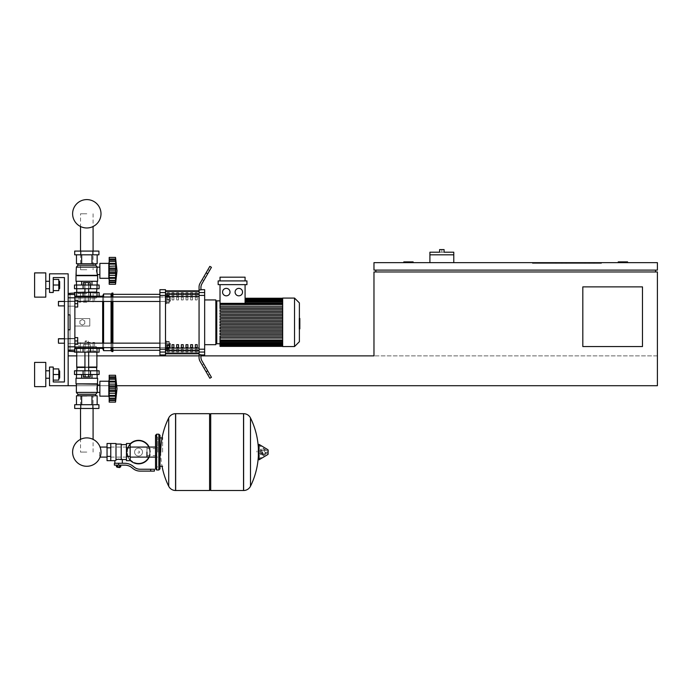 <?xml version="1.0" encoding="UTF-8"?>
<svg xmlns="http://www.w3.org/2000/svg" width="692" height="692" viewBox="0 0 692 692"><rect width="100%" height="100%" fill="white"/><g stroke="black" fill="none" stroke-linecap="round" stroke-linejoin="round"><path stroke-width="0.52" stroke-dasharray="3.46 2.59" d="M68.162 355.87L68.162 385.712L68.162 355.87L373.974 355.87L68.162 355.87L68.162 385.712L657.4 385.712L657.4 355.87L68.162 355.87L68.162 385.712L657.4 385.712L68.162 385.712L68.162 273.824L49.521 273.824L49.521 292.474L53.249 292.474L53.249 277.561L64.434 277.561L64.434 381.975L53.249 381.975L53.249 367.063L49.521 367.063L49.521 385.712L68.162 385.712L68.162 273.824L68.162 385.712L49.521 385.712L68.162 385.712L68.162 273.824L49.521 273.824L49.521 292.474L53.249 292.474L53.249 277.561L64.434 277.561L64.434 381.975L53.249 381.975L53.249 367.063L49.521 367.063L49.521 385.712L49.521 367.063L53.249 367.063L53.249 381.975L53.249 367.063L49.521 367.063L49.521 385.712L68.162 385.712L49.521 385.712L49.521 367.063L53.249 367.063L53.249 381.975L53.249 367.063L49.521 367.063L49.521 385.712L68.162 385.712L68.162 273.824L68.162 385.712L49.521 385.712L49.521 367.063L53.249 367.063L53.249 381.975L53.249 367.063L49.521 367.063L49.521 385.712L68.162 385.712L68.162 273.824L49.521 273.824L68.162 273.824L68.162 385.712L49.521 385.712L49.521 367.063L53.249 367.063L53.249 381.975L64.434 381.975L53.249 381.975L64.434 381.975L64.434 277.561L64.434 381.975L64.434 277.561L53.249 277.561L53.249 292.474L49.521 292.474L49.521 273.824L49.521 292.474L53.249 292.474L53.249 277.561L53.249 292.474L49.521 292.474L49.521 273.824L68.162 273.824L49.521 273.824L49.521 292.474L53.249 292.474L53.249 277.561L64.434 277.561L53.249 277.561L53.249 292.474L49.521 292.474L49.521 273.824L68.162 273.824L68.162 385.712M116.792 385.712L76.371 385.712M76.743 355.87L96.88 355.87M199.062 355.87L199.062 357.608A7.456 7.456 0 0 0 200.066 361.336L209.832 378.247L200.066 361.336A7.456 7.456 0 0 1 199.062 357.608A7.456 7.456 0 0 0 200.066 361.336L209.832 378.247L200.066 361.336A7.456 7.456 0 0 1 199.062 357.608A7.456 7.456 0 0 0 200.066 361.336L207.963 375.021L200.066 361.336A7.456 7.456 0 0 1 199.062 357.608L199.062 355.87L200.931 355.87M642.479 346.554L582.811 346.554L582.811 286.877L642.479 286.877L642.479 346.554L642.479 286.877L582.811 286.877L582.811 346.554L642.479 346.554L642.479 286.877L582.811 286.877L582.811 346.554L642.479 346.554M375.834 271.965L655.532 271.965L375.834 271.965L375.834 270.096L655.532 270.096L375.834 270.096M618.241 262.64L618.241 261.896L627.566 261.896L627.566 262.64L618.241 262.64L627.566 262.64M413.124 262.64L403.808 262.64L403.808 261.896L413.124 261.896L413.124 262.64L403.808 262.64M657.4 385.712L657.4 355.87L373.974 355.87L373.974 271.965L657.4 271.965L657.4 385.712M555.961 262.64L555.961 263.384L594.004 263.384L555.961 263.384L594.004 263.384L594.004 262.64L594.004 263.384L555.961 263.384L555.961 262.64L555.961 263.384L555.961 262.64L594.004 262.64L594.004 263.384L594.004 262.64L555.961 262.64M601.46 263.384L532.468 263.384L601.46 263.384L601.46 262.64L601.46 263.384L601.46 262.64L532.468 262.64L601.46 262.64L601.46 263.384L532.468 263.384L532.468 262.64L532.468 263.384L532.468 262.64L532.468 263.384L601.46 263.384M585.051 263.384L566.03 263.384L585.051 263.384L585.051 262.64L566.03 262.64L566.03 263.384L585.051 263.384L585.051 262.64L585.051 263.384L566.03 263.384L566.03 262.64L566.03 263.384L566.03 262.64L585.051 262.64L585.051 263.384M589.152 263.384L561.93 263.384L589.152 263.384L561.93 263.384L561.93 262.64L589.152 262.64L589.152 263.384L589.152 262.64L561.93 262.64L561.93 263.384L561.93 262.64L561.93 263.384L589.152 263.384L589.152 262.64L589.152 263.384M655.532 270.096L655.532 271.965M657.4 270.096L373.974 270.096L373.974 262.64L657.4 262.64L657.4 270.096M453.779 262.64L429.914 262.64L453.779 262.64L453.779 254.812L429.914 254.812L441.842 254.812L429.914 254.812L429.914 262.64M429.914 252.199L441.842 252.199L441.842 249.587L439.61 249.587L439.61 252.199L453.779 252.199M441.842 252.199L444.082 252.199L444.082 249.587L441.842 249.587M601.46 262.64L532.468 262.64L601.46 262.64M585.051 262.64L566.03 262.64L585.051 262.64M589.152 262.64L561.93 262.64L589.152 262.64M86.811 452.092L80.523 452.092L86.811 452.092M86.811 396.153L80.523 396.153L86.811 396.153M86.811 213.785L80.523 213.785L86.811 213.785M86.811 269.724L80.523 269.724L86.811 269.724M58.465 338.717L74.874 338.717L58.093 339.089L74.874 338.717L58.093 339.089L74.874 338.717L58.093 339.089L74.874 338.717L58.465 338.717L58.093 342.825L58.465 338.717L74.874 338.717L74.874 344.313L74.874 337.601L74.874 344.313L74.874 337.601L74.874 344.313L74.874 337.601L74.874 344.313L74.874 337.601L74.874 344.313L74.874 337.601L74.874 344.313L74.874 337.601L74.874 344.313L74.874 337.601L74.874 344.313L74.874 337.601L74.874 344.313L74.874 337.601L74.874 340.957L74.874 338.717L64.434 338.717L64.434 343.197L64.434 338.717M74.874 340.957L77.677 340.957L77.677 344.313L74.874 344.313L74.874 340.957L74.874 344.313L77.677 344.313L77.677 340.957L74.874 340.957L74.874 337.601L74.874 340.957L77.677 340.957L77.677 337.601L74.874 337.601L77.677 337.601L77.677 344.313L74.874 344.313L77.677 344.313L77.677 340.957L74.874 340.957L77.677 340.957L77.677 337.601L74.874 337.601L77.677 337.601L77.677 344.313L74.874 344.313L77.677 344.313L77.677 340.957L74.874 340.957L77.677 340.957L77.677 337.601L74.874 337.601L77.677 337.601L77.677 344.313L74.874 344.313L77.677 344.313L77.677 340.957L74.874 340.957L77.677 340.957L77.677 337.601L74.874 337.601L77.677 337.601L77.677 344.313L74.874 344.313L77.677 344.313L77.677 340.957L74.874 340.957L77.677 340.957L77.677 337.601L74.874 337.601L77.677 337.601L77.677 344.313L74.874 344.313L77.677 344.313L77.677 340.957L74.874 340.957L77.677 340.957L77.677 337.601L74.874 337.601L77.677 337.601L77.677 344.313L74.874 344.313L77.677 344.313L77.677 340.957L74.874 340.957L77.677 340.957L77.677 337.601L74.874 337.601L77.677 337.601L77.677 344.313L74.874 344.313L77.677 344.313L77.677 340.957L74.874 340.957L77.677 340.957L77.677 337.601L74.874 337.601L77.677 337.601L77.677 344.313L74.874 344.313L77.677 344.313L77.677 340.957L74.874 340.957L77.677 340.957L77.677 337.601L74.874 337.601L77.677 337.601L77.677 344.313L74.874 344.313M77.677 340.957L77.677 337.601L74.874 337.601M58.465 301.427L74.874 301.427L58.093 301.798L74.874 301.427L58.093 301.798L74.874 301.427L58.093 301.798L74.874 301.427L58.465 301.427L58.093 305.527L58.465 301.427L74.874 301.427L74.874 307.023L74.874 300.311L74.874 307.023L74.874 300.311L74.874 307.023L74.874 300.311L74.874 307.023L74.874 300.311L74.874 307.023L74.874 300.311L74.874 307.023L74.874 300.311L74.874 307.023L74.874 300.311L74.874 307.023L74.874 300.311L74.874 307.023L74.874 300.311L74.874 303.667L74.874 301.427L64.434 301.427L64.434 305.899L64.434 301.427M74.874 303.667L77.677 303.667L77.677 307.023L74.874 307.023L74.874 303.667L74.874 307.023L77.677 307.023L77.677 303.667L74.874 303.667L74.874 300.311L74.874 303.667L77.677 303.667L77.677 300.311L74.874 300.311L77.677 300.311L77.677 307.023L74.874 307.023L77.677 307.023L77.677 303.667L74.874 303.667L77.677 303.667L77.677 300.311L74.874 300.311L77.677 300.311L77.677 307.023L74.874 307.023L77.677 307.023L77.677 303.667L74.874 303.667L77.677 303.667L77.677 300.311L74.874 300.311L77.677 300.311L77.677 307.023L74.874 307.023L77.677 307.023L77.677 303.667L74.874 303.667L77.677 303.667L77.677 300.311L74.874 300.311L77.677 300.311L77.677 307.023L74.874 307.023L77.677 307.023L77.677 303.667L74.874 303.667L77.677 303.667L77.677 300.311L74.874 300.311L77.677 300.311L77.677 307.023L74.874 307.023L77.677 307.023L77.677 303.667L74.874 303.667L77.677 303.667L77.677 300.311L74.874 300.311L77.677 300.311L77.677 307.023L74.874 307.023L77.677 307.023L77.677 303.667L74.874 303.667L77.677 303.667L77.677 300.311L74.874 300.311L77.677 300.311L77.677 307.023L74.874 307.023L77.677 307.023L77.677 303.667L74.874 303.667L77.677 303.667L77.677 300.311L74.874 300.311L77.677 300.311L77.677 307.023L74.874 307.023L77.677 307.023L77.677 303.667L74.874 303.667L77.677 303.667L77.677 300.311L74.874 300.311L77.677 300.311L77.677 307.023L74.874 307.023M77.677 303.667L77.677 300.311L74.874 300.311M99.579 452.092L99.579 457.109L99.579 452.092M146.946 457.109L146.946 447.075L146.946 457.109M149.74 452.092A11.184 11.184 0 0 1 138.556 463.277A11.184 11.184 0 0 1 127.363 452.092A11.184 11.184 0 0 0 138.556 463.277A11.184 11.184 0 0 0 149.74 452.092A11.184 11.184 0 0 0 138.556 440.899A11.184 11.184 0 0 0 127.363 452.092A11.184 11.184 0 0 1 138.556 440.899A11.184 11.184 0 0 1 149.74 452.092M134.585 452.092A3.97 3.97 0 0 1 138.556 448.122A3.97 3.97 0 0 1 142.526 452.092A3.97 3.97 0 0 0 138.556 448.122A3.97 3.97 0 0 0 134.585 452.092A3.97 3.97 0 0 0 138.556 456.063A3.97 3.97 0 0 0 142.526 452.092A3.97 3.97 0 0 1 138.556 456.063A3.97 3.97 0 0 1 134.585 452.092M138.556 463.839A11.747 11.747 0 0 0 150.302 452.092A11.747 11.747 0 0 0 138.556 440.346A11.747 11.747 0 0 0 126.809 452.092A11.747 11.747 0 0 0 138.556 463.839M149.178 457.109A11.747 11.747 0 0 0 149.178 447.075M138.556 463.277A11.184 11.184 0 0 1 127.363 452.092A11.184 11.184 0 0 1 138.556 440.899A11.184 11.184 0 0 0 127.363 452.092A11.184 11.184 0 0 0 138.556 463.277A11.184 11.184 0 0 0 149.74 452.092A11.184 11.184 0 0 0 138.556 440.899A11.184 11.184 0 0 1 149.74 452.092A11.184 11.184 0 0 1 138.556 463.277M138.556 448.122A3.97 3.97 0 0 1 142.526 452.092A3.97 3.97 0 0 1 138.556 456.063A3.97 3.97 0 0 1 134.585 452.092A3.97 3.97 0 0 1 138.556 448.122A3.97 3.97 0 0 1 142.526 452.092A3.97 3.97 0 0 1 138.556 456.063A3.97 3.97 0 0 1 134.585 452.092A3.97 3.97 0 0 1 138.556 448.122M138.556 451.158A0.934 0.934 0 0 1 139.49 452.092A0.934 0.934 0 0 1 138.556 453.026A0.934 0.934 0 0 1 137.621 452.092A0.934 0.934 0 0 1 138.556 451.158A0.934 0.934 0 0 1 139.49 452.092A0.934 0.934 0 0 1 138.556 453.026A0.934 0.934 0 0 1 137.621 452.092A0.934 0.934 0 0 1 138.556 451.158M130.165 443.866A11.747 11.747 0 0 0 130.165 460.31M107.044 452.092L107.044 457.109L107.044 452.092M110.772 452.092L110.772 457.109L110.772 452.092M130.165 452.092L130.165 457.109L130.165 452.092M126.437 452.092L126.437 457.109L126.437 452.092M126.437 443.511L126.437 460.664M122.328 459.549L121.212 459.056L121.212 444.636L121.212 459.652L118.6 459.185L115.988 459.652L115.988 460.241L115.988 444.074L115.988 459.652M114.405 463.277L124.802 463.277A13.053 13.053 0 0 1 132.95 466.14L134.283 467.204A9.325 9.325 0 0 0 140.104 469.245L154.403 469.245L154.403 471.114L150.674 471.114L150.674 469.245M115.988 443.511L115.988 460.241L114.872 460.664M117.112 467.195L120.097 467.195M118.6 466.823L120.097 466.823L118.6 466.823M119.725 467.567L117.484 467.567M119.681 465.145L117.528 465.145L120.754 465.145L119.681 465.145L119.681 466.823L116.446 466.823M120.754 466.823L119.681 466.823M117.528 465.145L116.446 465.145L117.528 465.145L117.528 466.823M118.6 463.277L122.328 463.277L118.6 463.277L118.6 465.145L124.802 465.145A11.184 11.184 0 0 1 131.791 467.593L133.115 468.657A11.184 11.184 0 0 0 140.104 471.114L150.674 471.114M118.6 465.145L114.405 465.145M121.212 444.074L121.212 459.056M130.165 443.511L130.165 460.664M126.437 447.802L130.165 447.802M126.437 456.383L130.165 456.383M110.772 460.664L110.772 443.511M110.772 456.383L107.044 456.383L107.044 443.511M110.772 447.802L107.044 447.802M107.044 460.664L107.044 456.383M162.611 452.092L162.611 437.924L162.611 452.092M159.999 437.924L159.999 468.873M243.532 452.092L243.532 490.507L243.532 452.092M250.487 417.942L250.487 486.242M256.957 452.092L256.957 450.968L256.957 452.092M262.649 452.092L262.649 453.77L262.649 452.092M265.815 452.092L265.815 453.77L265.815 452.092M267.025 452.092L267.025 453.433L267.025 452.092M265.321 452.092L265.321 454.722L265.321 452.092M261.87 452.092L261.87 454.255L261.87 452.092M264.387 452.092L264.387 448.9L264.387 452.092M258.358 444.8L258.358 459.376M258.358 452.092L258.358 459.159L258.358 452.092M210.714 490.507L210.714 413.678M209.598 490.507L209.598 413.678M175.664 413.678L175.664 490.507L175.664 413.678M209.598 452.092L209.598 489.382L209.598 452.092M168.71 486.242L168.71 417.942M157.759 452.092L157.759 437.543L157.759 452.092M146.946 452.092L146.946 455.613L146.946 452.092M97.209 296.998L96.136 298.07L74.874 298.07L74.874 346.554L96.136 346.554L97.996 348.413L96.136 346.554L74.874 346.554L96.136 346.554L97.996 348.413L99.12 348.413L74.874 348.413M86.811 352.142L95.704 352.142L86.811 352.142M86.811 342.445L94.588 342.445L86.811 342.445M86.811 351.026L95.704 351.026L86.811 351.026M74.502 348.413L74.502 352.142L74.502 348.413L74.502 352.142L74.502 348.413L74.502 352.142L99.12 352.142L74.502 352.142L99.12 352.142L74.502 352.142L99.12 352.142L74.502 352.142L99.12 352.142L74.502 352.142L99.12 352.142L99.12 348.413L99.12 352.142M93.091 408.462L93.091 439.368A14.186 14.186 0 0 0 80.523 439.368A14.186 14.186 0 0 1 93.091 439.368A14.186 14.186 0 0 0 80.523 439.368A14.186 14.186 0 0 1 93.091 439.368A14.186 14.186 0 0 0 80.523 439.368A14.186 14.186 0 0 1 93.091 439.368A14.186 14.186 0 0 0 80.523 439.368A14.186 14.186 0 0 1 93.091 439.368A14.186 14.186 0 0 0 80.523 439.368L80.523 408.462M99.579 457.109L100.081 457.109A14.186 14.186 0 0 0 100.081 447.075A14.186 14.186 0 0 1 100.997 452.092A14.186 14.186 0 0 0 100.081 447.075L99.579 447.075M86.811 374.519L84.761 374.519L86.811 374.519M83.101 352.142L83.101 348.413L83.101 352.142L83.101 348.413L83.101 352.142L83.101 348.413L83.101 352.142L83.101 348.413L83.101 352.142L83.101 348.413L86.811 348.413L83.083 348.413L83.083 347.669L90.54 347.669L83.083 347.669L90.54 347.669L83.083 347.669L90.54 347.669L83.083 347.669L90.54 347.669L83.083 347.669L90.54 347.669L83.083 347.669L90.54 347.669L83.083 347.669L90.54 347.669L83.083 347.669L90.54 347.669L83.083 347.669L90.54 347.669L90.54 348.413L83.083 348.413L90.54 348.413L83.083 348.413L90.54 348.413L83.083 348.413L90.54 348.413L83.083 348.413L90.54 348.413L83.083 348.413L90.54 348.413L83.083 348.413L90.54 348.413L83.083 348.413L90.54 348.413L83.083 348.413L90.54 348.413L83.083 348.413L90.54 348.413L90.54 347.669L90.522 352.142M86.811 341.329L84.943 341.329L86.811 341.329M86.811 344.538L84.943 344.538L86.811 344.538M86.811 340.957L85.315 340.957L86.811 340.957M88.533 347.618L88.533 344.538L83.369 344.538L90.254 344.538L83.369 344.538L90.254 344.538L83.369 344.538L90.254 344.538L83.369 344.538L90.254 344.538L83.369 344.538L90.254 344.538L83.369 344.538L90.254 344.538L83.369 344.538L90.254 344.538L83.369 344.538L90.254 344.538L83.369 344.538L88.533 344.538L88.533 347.669L90.254 347.669L83.369 347.669L85.09 347.669L85.09 344.538L83.369 344.538L85.09 344.538L85.09 347.618M90.254 347.618L90.254 344.538L90.254 347.669L88.533 347.669L90.254 347.669L90.254 344.538L90.254 347.669L88.533 347.669L88.533 344.538L88.533 347.669L85.09 347.669L90.254 347.669L88.533 347.669L88.533 344.538L88.533 347.669L85.09 347.669L85.09 344.538L85.09 347.669L83.369 347.669L83.369 344.538L83.369 347.618M83.369 374.519L83.369 376.906L83.369 374.519L83.369 376.906L90.254 376.906L83.369 376.906L88.533 376.906L83.369 376.906L88.533 376.906L88.533 374.519L90.254 374.519L83.369 374.519L90.254 374.519L83.369 374.519L90.254 374.519L83.369 374.519L90.254 374.519L83.369 374.519L90.254 374.519L83.369 374.519L90.254 374.519L83.369 374.519L90.254 374.519L83.369 374.519L90.254 374.519L83.369 374.519L90.254 374.519L83.369 374.519L90.254 374.519L83.369 374.519L88.533 374.519L88.533 376.906L90.254 376.906L90.254 374.519L90.254 376.906L88.533 376.906L90.254 376.906L88.533 376.906L88.533 374.519L88.533 376.906L85.09 376.906L85.09 374.519L85.09 376.906L90.254 376.906L90.254 374.519L90.254 376.906L88.533 376.906L88.533 374.519L88.533 376.906L83.369 376.906L85.09 376.906L85.09 374.519L85.09 376.906L90.254 376.906L88.533 376.906L88.533 374.519L88.533 376.906L83.369 376.906L83.369 374.519L83.369 376.906L85.09 376.906L85.09 374.519L85.09 376.906L90.254 376.906L90.254 374.519L90.254 376.906L88.533 376.906L88.533 374.519L88.533 376.906L83.369 376.906L85.09 376.906L85.09 374.519L85.09 376.906L90.254 376.906L88.533 376.906L88.533 374.519L88.533 376.906L83.369 376.906L83.369 374.519L83.369 376.906L85.09 376.906L85.09 374.519L85.09 376.906L90.254 376.906L90.254 374.519L90.254 376.906L88.533 376.906L88.533 374.519L88.533 376.906L83.369 376.906L85.09 376.906L85.09 374.519L85.09 376.906L90.254 376.906L88.533 376.906L88.533 374.519L88.533 376.906L83.369 376.906L83.369 374.519L83.369 376.906L85.09 376.906L85.09 374.519L85.09 376.906L90.254 376.906L90.254 374.519M83.369 347.669L83.369 344.538L83.369 347.669L90.254 347.669L90.254 344.538L90.254 347.669L88.533 347.669L88.533 344.538L88.533 347.669L85.09 347.669L85.09 344.538L85.09 347.669L83.369 347.669L83.369 344.538L83.369 347.669L90.254 347.669L88.533 347.669L88.533 344.538L88.533 347.669L85.09 347.669L85.09 344.538L85.09 347.669L83.369 347.669L90.254 347.669L90.254 344.538L90.254 347.669L88.533 347.669L88.533 344.538L88.533 347.669L85.09 347.669L85.09 344.538L85.09 347.669L83.369 347.669L83.369 344.538L83.369 347.669L90.254 347.669L88.533 347.669L88.533 344.538L88.533 347.669L85.09 347.669L85.09 344.538L85.09 347.669L83.369 347.669L90.254 347.669L90.254 344.538L90.254 347.669L88.533 347.669L88.533 344.538L88.533 347.669L85.09 347.669L85.09 344.538L85.09 347.669L83.369 347.669L83.369 344.538L83.369 347.669L90.254 347.669L88.533 347.669L88.533 344.538L88.533 347.669L85.09 347.669L85.09 344.538L85.09 347.669L83.369 347.669L90.254 347.669M99.864 396.153L108.817 396.153L109.189 397.64L109.189 379.744L109.189 397.64L109.189 379.744L109.189 397.64L109.189 379.744L109.189 397.64L109.189 379.744L109.189 397.64L109.189 379.744L109.189 397.64L108.817 381.231L108.817 396.153L99.864 396.153L99.864 381.231L99.864 396.153L99.864 381.231L99.864 396.153L99.864 381.231L99.864 396.153L99.864 381.231L99.864 396.153L99.864 381.231L108.817 381.231L108.817 396.153L108.817 381.231L99.864 381.231L108.817 381.231L108.817 396.153L99.864 396.153L108.817 396.153L108.817 381.231L108.817 396.153L108.817 381.231L99.864 381.231M115.659 396.101L109.189 395.807L109.189 400.443L109.189 388.688L109.189 402.121L115.529 402.121L115.936 398.955L115.529 375.263L115.529 381.975L115.754 381.43L115.529 381.975L109.189 381.975L109.189 391.447L115.936 391.447L115.529 375.263L117.017 388.688L115.529 402.121L115.754 393.255L115.529 402.121L117.017 388.688L115.529 375.263L117.017 388.688L115.529 402.121L117.017 388.688L115.529 375.263L109.189 375.263L109.189 378.429L115.936 378.429L115.529 377.062L115.529 381.975L115.754 381.43L115.529 381.975L109.189 381.975L109.189 381.283L109.189 381.975L115.529 381.975L115.936 385.937L115.529 388.688L115.754 376.863L115.529 381.975L115.754 381.43L115.529 381.975L109.189 381.975L109.189 384.129L109.189 381.283L109.189 381.975L115.529 381.975L115.936 385.937L115.529 388.688L109.189 388.688L109.189 396.205L115.936 396.205L115.529 388.688L109.189 388.688L109.189 385.937L115.936 385.937L115.936 381.18L109.189 381.577L115.936 381.18L109.189 381.18L109.189 379.225L109.189 381.577L115.936 381.18L109.189 381.18L109.189 379.225L109.189 385.937L115.936 385.937L115.754 381.43L115.529 381.975L109.189 381.975L109.189 381.18L115.936 381.18L109.189 381.18L109.189 377.062L109.189 381.975L115.529 381.975L115.936 381.18L109.189 381.18L115.936 381.18L115.754 377.668L115.936 378.429L109.189 378.438L109.189 376.941L109.189 378.438L109.189 376.941L115.529 377.062L115.936 378.429L109.189 378.429L109.189 376.863L109.189 378.438L109.189 377.668L109.189 378.438L115.936 378.429L109.189 378.429L109.189 375.263L109.189 378.438L109.189 376.941L109.189 378.438L115.936 378.429L109.189 378.429L109.189 375.263L109.189 378.438L109.189 376.941L109.189 378.438L115.936 378.429L109.189 378.429L109.189 375.263L115.529 375.263L109.189 375.263L109.189 378.438L109.189 376.941L115.529 377.062L109.189 377.062L109.189 379.225L109.189 376.941L109.189 378.438L115.927 378.438M115.927 396.395L115.529 400.322L115.529 395.409L115.927 396.395L109.189 396.205L115.936 396.205L109.189 396.205L115.936 396.205L109.189 396.205L115.936 396.205L109.189 396.205L109.189 400.322L115.529 400.322L109.189 400.443L109.189 398.947L115.936 398.955L115.529 400.322L109.189 400.443L109.189 398.947L115.936 398.955L115.754 400.521L115.936 398.955L115.754 399.716L115.936 398.955L109.189 398.955L109.189 402.121L109.189 398.947L109.189 400.443L115.529 400.322L109.189 400.322L109.189 396.205L115.936 396.205M115.824 390.409L115.936 391.447L109.189 391.447L115.936 391.447L115.754 395.954L115.936 391.447L109.189 391.447L115.936 391.447L109.189 391.447L115.936 391.447L115.529 388.688L109.189 388.688L115.529 388.688L109.189 388.688L109.189 387.131L109.189 390.253L109.189 388.688L115.529 388.688L109.189 388.688L109.189 381.975L109.189 390.253L109.189 388.688L115.529 388.688L115.824 390.409L109.189 390.253L109.189 391.447L109.189 385.937L115.936 385.937L115.901 385.176L115.936 385.937L109.189 385.937L109.189 379.225L109.189 381.975L115.529 381.975L109.189 381.975L109.189 388.688L115.529 388.688M109.189 395.409L115.529 395.409L109.189 395.409L115.529 395.409L109.189 395.409L115.529 395.409L109.189 395.409L115.529 395.409L109.189 395.409L115.529 395.409L115.763 393.203M115.927 380.911L115.884 380.366L115.927 380.911M77.859 395.781L95.764 395.781L76.475 395.781L86.811 395.781L76.475 395.781L76.475 404.725L97.148 404.725L76.475 404.725L97.148 404.725L76.475 404.725L97.148 404.725L76.475 404.725L76.475 395.781L81.647 395.781L81.647 404.725L97.148 404.725L81.647 404.725L81.647 395.781L94.562 395.781L76.475 395.781L86.811 395.781L81.647 395.781L81.647 404.725L81.647 395.781L91.975 395.781L91.975 404.725L97.148 404.725L91.975 404.725L91.975 395.781L76.475 395.781L76.475 404.725L76.475 395.781L86.811 395.781L81.647 395.781L81.647 404.725L81.647 395.781L79.061 395.781L94.562 395.781L91.975 395.781L91.975 404.725L91.975 395.781L86.811 395.781L97.148 395.781L77.859 395.781L77.859 394.284L95.764 394.284L77.859 394.284L95.764 394.284L95.764 395.781L91.975 395.781L97.148 395.781L81.647 395.781L91.975 395.781L91.975 404.725L91.975 395.781L86.811 395.781L97.148 395.781L97.148 404.725L97.148 395.781L94.562 395.781L95.764 395.781L95.764 394.284L77.859 394.284L77.859 395.781L77.859 394.284L95.764 394.284L77.859 394.284L95.764 394.284L95.764 395.781L95.764 394.284L77.859 394.284L77.859 395.781M97.624 378.247L97.624 383.844L75.999 383.844L97.624 383.844L97.624 378.247L75.999 378.247L75.999 383.844L97.624 383.844L75.999 383.844L97.624 383.844L97.624 378.247L75.999 378.247L97.624 378.247L75.999 378.247L97.624 378.247L75.999 378.247L97.624 378.247L75.999 378.247L97.624 378.247L97.252 384.994L99.864 384.994L99.864 392.39L99.864 384.994L99.864 392.39L99.864 384.994L99.864 392.39L99.864 384.994L99.864 392.39L99.864 384.994L99.864 392.39L99.864 384.994L97.252 384.994L96.577 388.688L97.252 392.39L76.371 392.425L97.252 392.425L97.252 384.994L96.577 388.688L97.252 392.39L95.764 394.284L77.859 394.284L76.371 392.425L97.252 392.425L76.371 392.425L77.859 394.284L76.371 392.425L97.252 392.425L97.252 384.994L96.577 388.688L97.252 392.39L95.764 394.284L97.252 392.425L76.371 392.425L97.252 392.425L97.252 384.994L96.577 388.688L97.252 392.39L76.371 392.425L77.859 394.284M98.93 404.725L98.93 408.462L92.875 408.462L92.875 404.725L92.875 408.462L92.875 404.725L92.875 408.462L92.875 404.725L80.748 404.725L92.875 404.725L92.875 408.462L98.93 408.462L98.93 404.725L98.93 408.462L98.93 404.725L74.693 404.725L80.748 404.725L80.748 408.462L74.693 408.462L98.93 408.462L74.693 408.462L74.693 404.725L80.748 404.725L74.693 404.725L74.693 408.462L74.693 404.725L92.875 404.725L92.875 408.462L98.93 408.462L80.748 408.462L98.93 408.462L80.748 408.462L80.748 404.725L80.748 408.462L80.748 404.725L74.693 404.725L92.875 404.725L80.748 404.725L80.748 408.462L80.748 404.725L74.693 404.725L74.693 408.462M91.975 378.247L81.647 378.247L81.647 374.519L97.148 374.519L76.475 374.519L97.148 374.519L76.475 374.519L97.148 374.519L76.475 374.519L97.148 374.519L76.475 374.519L97.148 374.519L76.475 374.519L81.647 374.519L81.647 378.247L91.975 378.247L91.975 374.519L91.975 378.247L97.148 378.247L76.475 378.247L97.148 378.247L97.148 374.519L97.148 378.247L91.975 378.247L91.975 374.519L91.975 378.247L81.647 378.247L81.647 374.519L81.647 378.247L76.475 378.247L76.475 374.519L76.475 378.247L97.148 378.247L91.975 378.247L91.975 374.519L91.975 378.247L81.647 378.247L81.647 374.519L81.647 378.247L76.475 378.247L97.148 378.247L97.148 374.519L97.148 378.247L91.975 378.247L91.975 374.519L91.975 378.247L81.647 378.247L81.647 374.519L81.647 378.247L76.475 378.247L76.475 374.519L76.475 378.247L97.148 378.247L91.975 378.247L91.975 374.519M75.999 378.247L75.999 383.844L97.624 383.844L75.999 383.844L75.999 378.247L75.999 383.844L97.624 383.844L76.371 384.216L97.252 384.216L76.371 384.216L76.371 392.425L76.371 384.216L97.252 384.216L96.577 388.688L97.252 392.425L97.252 384.216L76.371 384.216L97.252 384.216L76.371 384.216L76.371 392.425L76.371 384.216L97.252 384.216L97.252 384.994L99.864 384.994L97.252 384.994M96.88 367.063L96.88 352.142L76.743 352.142L96.88 352.142L76.743 352.142L96.88 352.142L76.743 352.142L76.743 367.063L96.88 367.063L76.743 367.063L96.88 367.063L76.743 367.063L96.88 367.063L76.743 367.063L96.88 367.063L76.743 367.063L76.743 352.142L96.88 352.142L96.88 367.063L76.743 367.063L76.743 352.142L96.88 352.142L76.743 352.142L96.88 352.142L96.88 367.063L96.88 352.142L76.743 352.142L76.743 367.063M96.88 367.435L77.115 367.063L96.508 367.063L77.115 367.063L96.508 367.063L77.115 367.063L76.743 370.791L96.88 370.791L76.743 370.791L96.88 370.791L76.743 370.791L96.88 370.791L76.743 370.791L96.88 370.791L76.743 370.791L96.88 370.791L76.743 370.791L76.743 367.435L96.88 367.435L76.743 367.435L96.88 367.435L76.743 367.435L76.743 370.791L76.743 367.435L96.88 367.435L96.88 370.791L96.88 367.435L76.743 367.435L96.508 367.063L96.88 370.791L96.88 367.435L76.743 367.435L96.508 367.063L76.743 367.435M86.811 370.791L84.761 370.791L86.811 370.791M76.613 370.791L99.12 370.791L74.502 370.791L99.12 370.791L74.502 370.791L99.12 370.791L74.502 370.791L99.12 370.791L99.12 374.519L74.502 374.519L99.12 374.519L74.502 374.519L99.12 374.519L74.502 374.519L99.12 374.519L74.502 374.519L74.502 370.791L76.613 370.791L74.502 370.791L76.613 370.791L76.613 374.519L99.12 374.519L76.613 374.519L76.613 370.791L76.613 374.519M84.943 367.435L88.671 367.435M84.943 367.063L88.671 367.063M109.189 379.744L108.817 381.231L109.189 379.744M75.999 383.844L97.624 383.844M76.371 392.425L99.864 392.39L97.252 392.39L99.864 392.39L97.252 392.39L95.764 394.284M109.189 402.121L109.189 400.521L109.189 402.121L115.529 402.121L109.189 402.121L109.189 398.955L115.936 398.955L109.189 398.955L109.189 402.121L109.189 398.947L109.189 399.716L109.189 398.947L115.936 398.955L109.189 398.955L109.189 402.121L115.529 402.121M109.189 377.062L115.529 377.062L109.189 376.941L109.189 379.225L109.189 377.062L115.529 377.062L109.189 377.062L109.189 379.225L109.189 376.941L115.529 377.062L109.189 377.062L109.189 381.18M109.189 388.688L109.189 385.937L115.936 385.937L109.189 385.937L109.189 384.129L109.189 387.131L109.189 385.937L115.936 385.937L109.189 385.937L109.189 381.975M85.09 376.906L85.09 374.519M115.927 398.947L109.189 398.947L115.936 398.955L109.189 398.947L109.189 400.322M92.875 404.725L92.875 408.462L92.875 404.725L80.748 404.725L80.748 408.462L80.748 404.725L74.693 404.725M97.148 395.781L97.148 404.725L97.148 395.781L76.475 395.781M81.647 395.781L81.647 404.725L81.647 395.781L79.061 395.781L86.811 395.781L81.647 395.781L81.647 404.725M91.975 395.781L91.975 404.725L91.975 395.781L86.811 395.781L94.562 395.781L91.975 395.781L91.975 404.725M85.09 347.669L85.09 344.538L85.09 347.669L85.09 344.538L85.09 347.669L88.533 347.669L88.533 344.538L88.533 347.669M88.533 376.906L88.533 374.519M86.811 348.413L84.943 348.413L86.811 348.413M115.754 393.255L109.189 393.255L115.754 393.255L109.189 393.255L115.754 393.255L109.189 393.255L115.754 393.255L109.189 393.255L115.754 393.255L115.936 391.447L109.189 391.447L109.189 393.255L109.189 391.447L115.936 391.447M109.189 376.941L109.189 377.668L109.189 376.941L115.555 376.941M109.189 375.263L109.189 376.863L109.189 375.263L115.529 375.263M109.189 396.205L115.754 395.954L109.189 395.954M109.189 391.447L109.189 390.253L115.754 390.253L109.189 390.253M115.754 381.43L109.189 381.43L115.936 381.18M109.189 385.937L115.936 385.937M108.817 396.153L108.817 381.231M80.748 404.725L80.748 408.462M98.93 408.462L92.875 408.462M81.647 378.247L76.475 378.247L81.647 378.247L81.647 374.519M97.252 384.216L76.371 384.216M96.88 292.102L77.115 292.474L96.88 292.102L76.743 292.102L76.743 288.746L96.88 288.746L76.743 288.746L96.88 288.746L76.743 288.746L96.88 288.746L76.743 288.746L96.88 288.746L76.743 288.746L96.88 288.746L76.743 288.746L76.743 292.102L96.88 292.102L96.88 288.746L96.88 292.102L76.743 292.102L96.88 292.102L76.743 292.102L76.743 288.746L76.743 292.102L96.88 292.102L96.88 288.746L96.88 292.102L76.743 292.102L96.508 292.474L76.743 292.102M84.943 292.102L88.671 292.102M86.811 285.017L88.861 285.017L86.811 285.017M86.811 288.746L88.861 288.746L86.811 288.746M76.613 288.746L99.12 288.746L76.613 288.746L99.12 288.746L99.12 285.017L74.502 285.017L99.12 285.017L74.502 285.017L99.12 285.017L74.502 285.017L99.12 285.017L74.502 285.017L74.502 288.746L97.01 288.746L74.502 288.746L76.613 288.746L76.613 285.017L99.12 285.017L76.613 285.017L76.613 288.746L76.613 285.017M86.811 296.202L79.035 296.202L86.811 296.202M97.209 347.618L96.136 346.554L97.996 348.413L102.658 348.413L102.658 296.202L97.996 296.202L102.658 296.202L102.658 348.413L102.658 296.202L102.658 348.413L97.996 348.413L102.658 348.413L102.658 296.202L97.996 296.202L96.136 298.07L74.874 298.07L74.874 318.579L89.796 318.579L89.796 326.036L89.796 318.579L89.796 326.036L89.796 318.579L89.796 326.036L89.796 318.579L89.796 326.036L74.874 326.036L89.796 326.036L74.874 326.036L74.874 346.554L96.136 346.554L74.874 346.554L74.874 298.07L96.136 298.07L97.996 296.202L96.136 298.07L74.874 298.07L96.136 298.07L97.996 296.202L96.136 298.07L97.996 296.202L102.658 296.202L102.658 348.413L102.658 296.202L102.658 348.413L97.996 348.413L96.136 346.554L74.874 346.554L74.874 326.036L89.796 326.036L74.874 326.036L89.796 326.036L74.874 326.036L89.796 326.036L89.796 318.579L74.874 318.579L74.874 346.554L96.136 346.554L97.996 348.413L96.136 346.554L74.874 346.554L74.874 298.07L96.136 298.07L97.996 296.202L96.136 298.07L74.874 298.07L74.874 326.036L89.796 326.036L89.796 318.579L74.874 318.579L74.874 326.036L89.796 326.036L89.796 318.579L74.874 318.579L74.874 346.554L96.136 346.554L97.996 348.413L96.136 346.554L74.874 346.554L74.874 298.07L96.136 298.07L97.996 296.202L99.12 296.202L74.502 296.202L99.12 296.202L74.502 296.202L99.12 296.202L74.502 296.202L99.12 296.202L83.101 296.202L99.12 296.202L90.522 296.202L90.54 296.954L74.874 296.202M86.811 301.427L84.943 301.427L86.811 301.427M86.811 300.086L84.943 300.086L86.811 300.086M86.811 301.798L85.315 301.798L86.811 301.798M90.254 296.954L90.254 300.086L90.254 296.954L90.254 300.086L90.254 296.954L90.254 300.086L90.254 296.954L90.254 300.086L90.254 296.954L83.369 296.954L90.254 296.954L83.369 296.954L90.254 296.954L83.369 296.954L90.254 296.954L83.369 296.954L90.254 296.954L83.369 296.954L90.254 296.954L83.369 296.954L90.254 296.954L83.369 296.954L90.254 296.954L83.369 296.954L90.254 296.954L85.09 296.954L90.254 296.954L88.533 296.954L88.533 300.086L90.254 300.086L83.369 300.086L90.254 300.086L83.369 300.086L90.254 300.086L83.369 300.086L90.254 300.086L83.369 300.086L90.254 300.086L83.369 300.086L90.254 300.086L83.369 300.086L90.254 300.086L83.369 300.086L90.254 300.086L83.369 300.086L90.254 300.086L83.369 300.086L88.533 300.086L88.533 296.954L90.254 296.954L90.254 300.086L90.254 296.998M85.09 296.954L85.09 300.086L85.09 296.954L85.09 300.086L85.09 296.954L85.09 300.086L85.09 296.954L85.09 300.086L85.09 296.954L85.09 300.086L85.09 296.954L85.09 300.086L85.09 296.954L85.09 300.086L85.09 296.954L85.09 300.086L85.09 296.954L83.369 296.954L88.533 296.954L83.369 296.954L85.09 296.954L85.09 300.086L83.369 300.086L85.09 300.086L85.09 296.998M90.254 285.017L90.254 282.63L90.254 285.017L90.254 282.63L85.09 282.63L90.254 282.63L88.533 282.63L90.254 282.63L88.533 282.63L88.533 285.017L90.254 285.017L83.369 285.017L90.254 285.017L83.369 285.017L90.254 285.017L83.369 285.017L90.254 285.017L83.369 285.017L90.254 285.017L83.369 285.017L90.254 285.017L83.369 285.017L90.254 285.017L83.369 285.017L90.254 285.017L83.369 285.017L90.254 285.017L83.369 285.017L90.254 285.017L83.369 285.017L88.533 285.017L88.533 282.63L90.254 282.63L90.254 285.017L90.254 282.63L88.533 282.63L88.533 285.017L88.533 282.63L85.09 282.63L85.09 285.017L85.09 282.63L83.369 282.63L83.369 285.017L83.369 282.63L88.533 282.63L85.09 282.63L85.09 285.017L85.09 282.63L83.369 282.63L85.09 282.63L83.369 282.63L83.369 285.017L83.369 282.63L85.09 282.63L85.09 285.017L85.09 282.63L90.254 282.63L88.533 282.63L88.533 285.017L88.533 282.63L83.369 282.63L85.09 282.63L85.09 285.017L85.09 282.63L90.254 282.63L88.533 282.63L88.533 285.017L88.533 282.63L83.369 282.63L83.369 285.017L83.369 282.63L85.09 282.63L85.09 285.017L85.09 282.63L90.254 282.63L90.254 285.017L90.254 282.63L88.533 282.63L88.533 285.017L88.533 282.63L83.369 282.63L85.09 282.63L85.09 285.017L85.09 282.63L90.254 282.63L88.533 282.63L88.533 285.017L88.533 282.63L83.369 282.63L83.369 285.017L83.369 282.63L85.09 282.63L85.09 285.017L85.09 282.63L90.254 282.63L90.254 285.017L90.254 282.63L88.533 282.63L88.533 285.017L88.533 282.63L83.369 282.63L85.09 282.63L85.09 285.017L85.09 282.63L90.254 282.63L88.533 282.63L88.533 285.017L88.533 282.63L83.369 282.63L83.369 285.017M108.817 263.384L108.817 278.305L99.864 278.305L108.817 278.305L109.189 261.896L109.189 279.793L109.189 261.896L109.189 279.793L109.189 261.896L109.189 279.793L109.189 261.896L109.189 279.793L109.189 261.896L109.189 279.793L109.189 261.896L109.189 279.793L109.189 261.896L108.817 263.384L99.864 263.384L99.864 278.305L99.864 263.384L99.864 278.305L99.864 263.384L99.864 278.305L99.864 263.384L99.864 278.305L99.864 263.384L108.817 263.384L108.817 278.305L108.817 263.384L108.817 278.305L108.817 263.384L99.864 263.384L108.817 263.384L108.817 278.305L99.864 278.305L99.864 263.384M115.78 261.593L115.529 259.215L109.189 259.215L115.529 259.215L115.936 260.581L109.189 260.581L115.927 260.59L109.189 260.59L109.189 259.016L109.189 260.59L115.936 260.581L115.529 259.215L115.754 261.377L115.529 259.215L109.189 259.215L115.529 259.215L115.78 261.593L115.529 259.215L109.189 259.093L109.189 272.406L109.189 259.215L115.529 259.215L115.78 261.593L115.529 259.215L115.936 260.581L115.529 257.415L109.189 257.415L109.189 273.6L115.936 273.6L115.927 263.194M115.927 263.064L115.884 262.519M115.919 281.108L109.189 281.099L109.189 284.274L109.189 281.099L109.189 284.274L109.189 281.099L109.189 284.274L109.189 281.099L109.189 282.673L109.189 281.108L115.936 281.108L115.529 284.274L115.936 278.357L109.189 278.357L115.936 278.357L115.936 268.098L109.189 268.098L115.936 268.098L115.529 270.849L109.189 270.849L115.529 270.849L115.936 273.6L109.189 273.6L115.936 273.6L115.529 277.561L109.189 277.561L115.529 277.561L115.754 280.312L115.936 278.357L109.189 277.959L109.189 282.596L109.189 277.959L109.189 282.596L109.189 278.357L115.936 278.357L115.936 273.6L109.189 273.6L109.189 282.596L109.189 277.561L115.529 277.561L109.189 277.561L109.189 272.406L109.189 282.596L109.189 281.108L115.936 281.108L115.754 281.869L115.529 277.561L109.189 277.561L109.189 273.6L109.189 278.357L115.936 278.357L115.936 268.098L109.189 268.098L115.936 268.072L115.529 270.849L109.189 270.849L109.189 275.416L109.189 270.849L115.529 270.849L115.936 268.098L109.189 268.098L109.189 275.416L109.189 268.098L115.936 268.098L115.529 264.128L109.189 264.128L109.189 263.436L109.189 273.6L109.189 264.128L115.529 264.128L115.936 263.332L115.529 264.128L115.936 263.332L109.189 263.332L115.936 263.332L115.754 261.377L115.936 263.332L109.189 263.332L115.936 263.332L109.189 263.332L115.936 263.332L115.529 257.415L115.936 260.581L115.529 257.415L115.936 260.581L115.529 257.415L115.936 260.581L115.529 257.415L115.936 260.581L115.529 259.215L115.936 260.581L115.754 259.82L115.936 260.581L109.189 260.581L115.927 260.59M109.189 282.474L115.529 282.474L115.754 280.312L115.754 282.673L115.936 281.108L115.529 282.474L115.754 281.869L115.529 282.474L109.189 282.474L115.529 282.474L109.189 282.474L115.529 282.474L109.189 282.474L115.529 282.474L109.189 282.474L115.529 282.474L115.919 274.058M75.999 281.289L75.999 275.693L97.624 275.693L97.624 281.289L97.624 275.693L75.999 275.693L97.624 275.693L75.999 275.693L75.999 281.289L75.999 275.693L97.624 275.693L75.999 275.693L75.999 281.289L97.624 281.289L75.999 281.289L97.624 281.289L75.999 281.289L97.624 281.289L75.999 281.289L97.624 281.289L75.999 281.289L97.624 281.289L97.624 275.693L96.577 270.849L97.252 267.147L96.638 269.776M97.624 281.289L97.252 275.321L75.999 275.693L97.624 275.693L75.999 275.693L97.252 275.321L76.371 275.321L97.252 275.321L96.577 270.849L97.252 267.112L95.764 265.252L95.764 263.756L86.811 263.756L97.148 263.756L79.061 263.756L94.562 263.756L91.975 263.756L91.975 254.812L76.475 254.812L97.148 254.812L76.475 254.812L97.148 254.812L76.475 254.812L97.148 254.812L76.475 254.812L97.148 254.812L76.475 254.812L97.148 254.812L91.975 254.812L91.975 263.756L86.811 263.756L97.148 263.756L97.148 254.812L97.148 263.756L77.859 263.756L86.811 263.756L81.647 263.756L81.647 254.812L81.647 263.756L79.061 263.756L94.562 263.756L91.975 263.756L91.975 254.812L91.975 263.756L86.811 263.756L97.148 263.756L76.475 263.756L86.811 263.756L81.647 263.756L81.647 254.812L81.647 263.756L79.061 263.756L94.562 263.756L91.975 263.756L91.975 254.812L91.975 263.756L86.811 263.756L97.148 263.756L97.148 254.812L97.148 263.756L94.562 263.756L95.764 263.756L95.764 265.252L77.859 265.252L95.764 265.252L77.859 265.252L95.764 265.252L95.764 263.756L95.764 265.252L77.859 265.252L77.859 263.756L79.061 263.756L76.475 263.756L86.811 263.756L79.061 263.756L86.811 263.756L81.647 263.756L81.647 254.812L81.647 263.756L76.475 263.756L76.475 254.812L76.475 263.756L94.562 263.756L86.811 263.756L94.562 263.756L91.975 263.756L91.975 254.812L91.975 263.756L79.061 263.756L86.811 263.756L81.647 263.756L81.647 254.812L81.647 263.756L77.859 263.756L77.859 265.252L95.764 265.252L77.859 265.252L95.764 265.252L97.252 267.112L76.371 267.112L97.252 267.112L76.371 267.112L97.252 267.112L95.764 265.252L97.252 267.112L76.371 267.112L77.859 265.252L77.859 263.756L77.859 265.252L95.764 265.252M96.612 270.018L96.612 271.671M96.638 271.913L97.252 274.542L96.577 270.849L97.252 267.147L97.252 274.542L96.577 270.849L97.252 267.112L76.371 267.112L97.252 267.112L76.371 267.112L77.859 265.252L76.371 267.112L97.252 267.112L97.252 274.542L99.864 274.542L99.864 267.147L99.864 274.542L99.864 267.147L97.252 267.147L97.252 274.542L99.864 274.542L99.864 267.147L99.864 274.542L97.252 274.542L97.252 275.321L76.371 275.321L76.371 267.112L77.859 265.252M98.93 254.812L92.875 254.812L92.875 251.084L92.875 254.812L80.748 254.812L80.748 251.084L80.748 254.812L80.748 251.084L80.748 254.812L92.875 254.812L74.693 254.812L74.693 251.084L74.693 254.812L98.93 254.812L92.875 254.812L92.875 251.084L98.93 251.084L74.693 251.084L98.93 251.084L74.693 251.084L98.93 251.084L74.693 251.084L98.93 251.084L98.93 254.812L80.748 254.812L80.748 251.084L74.693 251.084L92.875 251.084L92.875 254.812L98.93 254.812L98.93 251.084L98.93 254.812L92.875 254.812L92.875 251.084L92.875 254.812L74.693 254.812L98.93 254.812L92.875 254.812L92.875 251.084L92.875 254.812L80.748 254.812L80.748 251.084L80.748 254.812L74.693 254.812L74.693 251.084L80.748 251.084L80.748 254.812L98.93 254.812L98.93 251.084M91.975 281.289L81.647 281.289L81.647 285.017L97.148 285.017L76.475 285.017L97.148 285.017L76.475 285.017L97.148 285.017L76.475 285.017L97.148 285.017L76.475 285.017L97.148 285.017L76.475 285.017L81.647 285.017L81.647 281.289L97.148 281.289L91.975 281.289L91.975 285.017L91.975 281.289L76.475 281.289L97.148 281.289L97.148 285.017L97.148 281.289L91.975 281.289L91.975 285.017L91.975 281.289L81.647 281.289L81.647 285.017L81.647 281.289L76.475 281.289L76.475 285.017L76.475 281.289L97.148 281.289L91.975 281.289L91.975 285.017L91.975 281.289L81.647 281.289L81.647 285.017L81.647 281.289L76.475 281.289L97.148 281.289L97.148 285.017L97.148 281.289L91.975 281.289L91.975 285.017L91.975 281.289L81.647 281.289L81.647 285.017L81.647 281.289L76.475 281.289L76.475 285.017L76.475 281.289L97.148 281.289L91.975 281.289L91.975 285.017M115.529 264.188L115.564 264.828L115.529 264.188M115.581 265.097L115.668 265.832L115.581 265.097M109.189 268.098L115.936 268.098L115.754 269.283L115.936 268.098L109.189 268.098L115.936 268.098L115.936 263.332L109.189 263.332L115.936 263.332L115.529 259.215L115.754 259.82L115.529 259.215L115.754 259.82L115.529 259.215L109.189 259.215M115.936 268.098L115.694 266.013L115.529 270.849L109.189 270.849L115.529 270.849L115.936 273.6L109.189 273.6L115.936 273.6L109.189 273.6L115.936 273.6L115.529 270.849L109.189 270.849L115.529 270.849L115.754 269.283L115.927 278.547L109.189 278.357L115.927 278.547M109.189 264.128L115.529 264.128L109.189 264.128L115.529 264.128L115.754 263.583L115.529 264.128L109.189 264.128L115.529 264.128L115.754 266.282L115.529 264.128L109.189 264.128L115.529 264.128L115.754 263.583L109.189 263.73L109.189 261.377L109.189 263.332L115.936 263.332M109.189 284.274L115.529 284.274L109.189 284.274L109.189 282.673L109.189 284.274L115.529 284.274L115.936 281.108L115.529 284.274L115.936 281.108L115.529 284.274L115.936 281.108L115.754 281.869L115.936 281.108L109.189 281.108L115.936 281.108L109.189 281.108L115.936 281.108L109.189 281.108L115.936 281.108L109.189 281.108L109.189 284.274L115.529 284.274L117.017 270.849L115.529 257.415L117.017 270.849L115.529 284.274L117.017 270.849L115.529 257.415L117.017 270.849M109.189 257.415L115.529 257.415M115.659 278.253L109.189 278.253L115.659 278.253L109.189 278.253L115.659 278.253L109.189 278.253L115.659 278.253L109.189 278.253L115.659 278.253L109.189 278.253L109.189 277.561L115.529 277.561L109.189 277.561L109.189 275.416L109.189 278.253L109.189 277.561L115.529 277.561L115.936 278.357M75.999 275.693L97.624 275.693L75.999 275.693L97.252 275.321L97.252 267.112M76.371 275.321L76.371 267.112L76.371 275.321L97.252 275.321L76.371 275.321L76.371 267.112M97.252 267.147L99.864 267.147L99.864 274.542L99.864 267.147L97.252 267.147L99.864 267.147L99.864 274.542L99.864 267.147L99.864 274.542L97.252 274.542M109.189 273.6L115.936 273.6L115.754 275.416L115.529 270.849L115.529 277.561L109.189 277.561M76.475 263.756L79.061 263.756L76.475 263.756L76.475 254.812L76.475 263.756L97.148 263.756M88.533 282.63L85.09 282.63L88.533 282.63L88.533 285.017M85.09 282.63L85.09 285.017L85.09 282.63L83.369 282.63L85.09 282.63L85.09 285.017M108.817 278.305L99.864 278.305M109.189 263.436L115.659 263.436M109.189 270.849L115.529 270.849M109.189 263.332L115.754 263.583M109.189 278.357L115.754 278.106L109.189 278.106M74.693 254.812L74.693 251.084M80.748 254.812L80.748 251.084M92.875 254.812L92.875 251.084M81.647 281.289L76.475 281.289L81.647 281.289L81.647 285.017M81.647 263.756L81.647 254.812M91.975 263.756L91.975 254.812M86.811 292.474L77.919 292.474L86.811 292.474M86.811 302.17L79.035 302.17L86.811 302.17M86.811 293.59L77.919 293.59L86.811 293.59M74.502 293.036L74.502 296.202L76.613 296.202L74.502 296.202L74.502 292.474L99.12 292.474L74.502 292.474L99.12 292.474L74.502 292.474L99.12 292.474L74.502 292.474L99.12 292.474L99.12 296.202L99.12 292.474M76.613 296.202L83.101 296.202L76.613 296.202L76.613 292.474M90.522 292.474L90.522 296.202L90.522 292.474L90.522 296.202L90.522 292.474L90.522 296.202L90.522 292.474L90.522 296.202L90.522 292.474L90.522 296.202L83.101 296.202L83.083 296.954L83.101 292.474M72.617 213.785A14.186 14.186 0 0 1 86.811 199.599A14.186 14.186 0 0 1 100.997 213.785A14.186 14.186 0 0 1 86.811 227.979A14.186 14.186 0 0 1 72.617 213.785A14.186 14.186 0 0 1 86.811 199.599A14.186 14.186 0 0 1 100.997 213.785A14.186 14.186 0 0 0 86.811 199.599A14.186 14.186 0 0 0 72.617 213.785A14.186 14.186 0 0 0 86.811 227.979A14.186 14.186 0 0 0 100.997 213.785A14.186 14.186 0 0 1 86.811 227.979A14.186 14.186 0 0 1 72.617 213.785A14.186 14.186 0 0 1 86.811 199.599A14.186 14.186 0 0 1 100.997 213.785A14.186 14.186 0 0 0 86.811 199.599A14.186 14.186 0 0 0 72.617 213.785A14.186 14.186 0 0 0 86.811 227.979A14.186 14.186 0 0 0 100.997 213.785A14.186 14.186 0 0 1 86.811 227.979A14.186 14.186 0 0 1 72.617 213.785A14.186 14.186 0 0 1 86.811 199.599A14.186 14.186 0 0 1 100.997 213.785A14.186 14.186 0 0 0 86.811 199.599A14.186 14.186 0 0 0 72.617 213.785A14.186 14.186 0 0 0 86.811 227.979A14.186 14.186 0 0 0 100.997 213.785A14.186 14.186 0 0 1 86.811 227.979A14.186 14.186 0 0 1 72.617 213.785A14.186 14.186 0 0 1 86.811 199.599A14.186 14.186 0 0 1 100.997 213.785A14.186 14.186 0 0 0 86.811 199.599A14.186 14.186 0 0 0 72.617 213.785A14.186 14.186 0 0 0 86.811 227.979A14.186 14.186 0 0 0 100.997 213.785A14.186 14.186 0 0 1 86.811 227.979A14.186 14.186 0 0 1 72.617 213.785M299.385 328.856L299.835 328.856L299.835 318.45L299.835 328.856L299.835 318.528L299.835 328.856L299.835 318.528L299.835 328.856L299.835 318.528L299.835 328.856L299.835 318.536L299.835 326.174L299.835 322.316L299.835 324.479L299.835 322.316L299.835 324.479L299.074 324.479L299.074 320.145L299.074 326.174L299.074 318.45L299.074 328.856L299.074 318.45L299.074 328.856L299.074 318.45L299.074 328.856L299.074 318.45L299.074 328.856L299.074 320.128L299.074 324.479L299.835 324.479L299.835 318.45L299.835 319.375L299.074 319.375L299.074 318.45L299.074 326.174L299.074 319.375L299.835 319.375L299.835 325.249L299.835 318.45L299.385 318.45M299.835 320.145L299.074 320.145L299.074 318.536L299.074 326.088L299.074 318.528L299.074 328.856L299.074 320.128L299.835 320.128L299.074 320.128M299.385 326.174L299.835 326.174L299.074 326.174L299.835 326.174L299.385 325.249M299.835 323.276L299.835 318.528L299.835 326.088L299.835 318.536L299.074 318.536L299.074 326.088L299.074 318.528L299.074 324.496L299.074 318.536L299.074 323.276L299.074 318.536L299.835 318.536L299.074 318.528L299.835 318.528L299.074 318.528L299.835 318.528L299.074 318.528L299.835 318.528L299.074 318.528L299.835 318.528L299.074 318.536L299.835 318.536L299.074 318.536L299.835 318.536L299.835 323.276L299.074 323.276M299.074 327.87L299.074 326.728L299.074 327.87M299.074 329.011L299.835 329.011L299.074 329.011L299.835 329.011L299.835 326.728L299.835 329.011L299.835 326.728L299.835 327.87L299.835 326.728L299.074 326.728L299.835 326.728L299.835 329.011L299.835 326.728L299.835 329.011L299.835 326.728L299.074 326.728L299.835 326.728L299.835 329.011L299.385 329.011M299.835 326.088L299.074 326.088M299.835 321.417L299.074 321.417L299.835 321.417M299.835 324.496L299.074 324.496L299.835 324.496L299.074 324.496L299.835 324.496L299.835 323.813L299.074 323.813L299.074 324.496L299.835 324.496L299.074 324.496L299.835 324.496L299.835 323.813L299.074 323.813L299.074 324.496L299.835 324.496L299.835 323.813L299.074 323.813L299.074 324.496L299.835 324.496L299.835 323.813L299.074 323.813L299.074 324.496L299.074 323.813L299.835 323.813L299.835 324.496L299.074 324.496L299.835 324.496M299.835 328.856L299.074 328.856L299.835 328.856M299.835 324.479L299.074 324.479L299.835 324.479L299.835 322.316L299.835 324.479L299.074 324.479L299.835 324.479M299.835 325.249L299.074 325.249L299.835 325.249L299.074 325.249L299.835 325.249L299.074 325.249L299.835 325.249L299.074 325.249L299.835 325.249L299.835 319.375L299.074 319.375L299.835 319.375L299.835 326.174L299.074 326.174M299.835 318.45L299.074 318.45L299.835 318.45L299.835 322.316L299.835 318.45L299.074 318.45M299.835 319.375L299.385 319.375M299.835 326.728L299.074 326.728M299.835 318.536L299.074 318.528L299.835 318.536M299.385 302.914L294.532 298.07L299.385 302.914L294.532 298.07L294.532 346.554L299.385 341.701L299.385 302.914L299.385 341.701L299.385 302.914L299.385 341.701L299.385 302.914L299.385 322.308L299.385 302.914L299.385 322.308L299.385 302.914L294.532 298.07L294.532 322.308L294.532 298.07L282.673 298.07L282.673 346.554L282.673 298.07L282.673 346.554L282.673 298.07L282.673 346.554L282.673 298.07L282.673 346.554L282.673 298.07L282.673 346.554L294.532 346.554L294.532 298.07L294.532 346.554L294.532 298.07L294.532 346.554L294.532 298.07L294.532 346.554L282.673 346.554M215.843 301.798L215.843 342.825L215.843 301.798M220.021 322.308L220.021 321.564L282.673 321.564L282.673 320.145L220.021 320.145L220.021 318.657L282.673 318.657L282.673 317.239L220.021 317.239L220.021 315.742L282.673 315.742L282.673 314.332L220.021 314.332L220.021 312.836L282.673 312.836L282.673 311.417L220.021 311.417L220.021 309.93L282.673 309.93L282.673 308.511L220.021 308.511L220.021 305.899L282.673 305.899L282.673 304.8L220.021 304.904L220.021 300.864L220.021 304.904L282.673 304.8L282.673 305.899L220.021 305.899L220.021 308.511L282.673 308.511L282.673 309.93L220.021 309.93L220.021 311.417L282.673 311.417L282.673 312.836L220.021 312.836L220.021 314.332L282.673 314.332L282.673 315.742L220.021 315.742L220.021 317.239L282.673 317.239L282.673 318.657L220.021 318.657L220.021 320.145L282.673 320.145L282.673 321.564L220.021 321.564L220.021 323.052L282.673 323.052L282.673 324.47L220.021 324.47L220.021 325.967L282.673 325.967L282.673 327.385L220.021 327.385L220.021 328.873L282.673 328.873L282.673 330.292L220.021 330.292L220.021 331.779L282.673 331.779L282.673 333.198L220.021 333.198L220.021 334.694L282.673 334.694L282.673 336.104L220.021 336.104L220.021 338.725L282.673 338.725L282.673 339.815L220.021 339.815L220.021 340.784L282.673 340.784L282.673 341.545L220.021 341.545L220.021 342.211L282.673 342.211L282.673 342.722L220.021 343.145L282.673 343.44L220.021 343.647L282.673 343.742L220.021 343.742L282.673 343.742L220.021 343.647L282.673 343.44L220.021 343.145L282.673 342.722L282.673 342.211L220.021 342.211L220.021 341.545L282.673 341.545L282.673 340.784L220.021 340.784L220.021 339.815L282.673 339.815L282.673 338.725L220.021 338.725L220.021 336.104L282.673 336.104L282.673 334.694L220.021 334.694L220.021 333.198L282.673 333.198L282.673 331.779L220.021 331.779L220.021 330.292L282.673 330.292L282.673 328.873L220.021 328.873L220.021 327.385L282.673 327.385L282.673 325.967L220.021 325.967L220.021 324.47L282.673 324.47L282.673 323.052L220.021 323.052L220.021 321.564L282.673 321.564L282.673 323.052L282.673 321.564L220.021 321.564L220.021 323.052L220.021 321.564L220.021 323.052L282.673 323.052L220.021 323.052L220.021 321.564L282.673 321.564L282.673 318.657L282.673 320.145L220.021 320.145L220.021 318.657L220.021 320.145L282.673 320.145L220.021 320.145L220.021 318.657L282.673 318.657L220.021 318.657L220.021 320.145L282.673 320.145L282.673 321.564L220.021 321.564L220.021 323.052L220.021 321.564L220.021 323.052L282.673 323.052L282.673 325.967L282.673 324.47L220.021 324.47L220.021 325.967L220.021 324.47L282.673 324.47L220.021 324.47L220.021 325.967L282.673 325.967L220.021 325.967L220.021 324.47L282.673 324.47L282.673 323.052L220.021 323.052L220.021 321.564L282.673 321.564L282.673 323.052L220.021 323.052L220.021 321.564L220.021 323.052L282.673 323.052L282.673 321.564L220.021 321.564L220.021 323.052L220.021 321.564L282.673 321.564L220.021 321.564L220.021 323.052L220.021 321.564L220.021 323.052L282.673 323.052L220.021 323.052L220.021 322.308M226.284 288.374A3.728 3.728 0 0 1 230.021 292.102A3.728 3.728 0 0 1 226.284 295.83A3.728 3.728 0 0 1 222.556 292.102A3.728 3.728 0 0 1 226.284 288.374A3.728 3.728 0 0 1 230.021 292.102A3.728 3.728 0 0 1 226.284 295.83A3.728 3.728 0 0 1 222.556 292.102A3.728 3.728 0 0 1 226.284 288.374A3.728 3.728 0 0 1 230.021 292.102A3.728 3.728 0 0 1 226.284 295.83A3.728 3.728 0 0 1 222.556 292.102A3.728 3.728 0 0 1 226.284 288.374A3.728 3.728 0 0 1 230.021 292.102A3.728 3.728 0 0 1 226.284 295.83A3.728 3.728 0 0 1 222.556 292.102A3.728 3.728 0 0 1 226.284 288.374A3.728 3.728 0 0 1 230.021 292.102A3.728 3.728 0 0 1 226.284 295.83A3.728 3.728 0 0 1 222.556 292.102A3.728 3.728 0 0 1 226.284 288.374A3.728 3.728 0 0 1 230.021 292.102A3.728 3.728 0 0 1 226.284 295.83A3.728 3.728 0 0 1 222.556 292.102A3.728 3.728 0 0 1 226.284 288.374A3.728 3.728 0 0 1 230.021 292.102A3.728 3.728 0 0 1 226.284 295.83A3.728 3.728 0 0 1 222.556 292.102A3.728 3.728 0 0 1 226.284 288.374A3.728 3.728 0 0 1 230.021 292.102A3.728 3.728 0 0 1 226.284 295.83A3.728 3.728 0 0 1 222.556 292.102A3.728 3.728 0 0 1 226.284 288.374A3.728 3.728 0 0 1 230.021 292.102A3.728 3.728 0 0 1 226.284 295.83A3.728 3.728 0 0 1 222.556 292.102A3.728 3.728 0 0 1 226.284 288.374M238.818 288.374A3.728 3.728 0 0 1 242.546 292.102A3.728 3.728 0 0 1 238.818 295.83A3.728 3.728 0 0 1 235.09 292.102A3.728 3.728 0 0 1 238.818 288.374A3.728 3.728 0 0 1 242.546 292.102A3.728 3.728 0 0 1 238.818 295.83A3.728 3.728 0 0 1 235.09 292.102A3.728 3.728 0 0 1 238.818 288.374A3.728 3.728 0 0 1 242.546 292.102A3.728 3.728 0 0 1 238.818 295.83A3.728 3.728 0 0 1 235.09 292.102A3.728 3.728 0 0 1 238.818 288.374A3.728 3.728 0 0 1 242.546 292.102A3.728 3.728 0 0 1 238.818 295.83A3.728 3.728 0 0 1 235.09 292.102A3.728 3.728 0 0 1 238.818 288.374A3.728 3.728 0 0 1 242.546 292.102A3.728 3.728 0 0 1 238.818 295.83A3.728 3.728 0 0 1 235.09 292.102A3.728 3.728 0 0 1 238.818 288.374A3.728 3.728 0 0 1 242.546 292.102A3.728 3.728 0 0 1 238.818 295.83A3.728 3.728 0 0 1 235.09 292.102A3.728 3.728 0 0 1 238.818 288.374A3.728 3.728 0 0 1 242.546 292.102A3.728 3.728 0 0 1 238.818 295.83A3.728 3.728 0 0 1 235.09 292.102A3.728 3.728 0 0 1 238.818 288.374A3.728 3.728 0 0 1 242.546 292.102A3.728 3.728 0 0 1 238.818 295.83A3.728 3.728 0 0 1 235.09 292.102A3.728 3.728 0 0 1 238.818 288.374A3.728 3.728 0 0 1 242.546 292.102A3.728 3.728 0 0 1 238.818 295.83A3.728 3.728 0 0 1 235.09 292.102A3.728 3.728 0 0 1 238.818 288.374M218.162 280.917L218.162 284.646L246.949 284.646L246.949 280.917L218.162 280.917L218.162 284.646L246.949 284.646L246.949 280.917L218.162 280.917L246.949 280.917L246.949 284.646L218.162 284.646L218.162 280.917L218.162 284.646L246.949 284.646L246.949 280.917L218.162 280.917L246.949 280.917L246.949 284.646L218.162 284.646L218.162 280.917L218.162 284.646L246.949 284.646L246.949 280.917L218.162 280.917L246.949 280.917L246.949 284.646L218.162 284.646L218.162 280.917L218.162 284.646L246.949 284.646L246.949 280.917L218.162 280.917L246.949 280.917L246.949 284.646L218.162 284.646L218.162 280.917M245.08 280.917L245.08 277.181L245.08 280.917L220.021 280.917L245.08 280.917L245.08 277.181L220.021 277.181L220.021 280.917L245.08 280.917L220.021 280.917L220.021 277.181L220.021 280.917L245.08 280.917L245.08 277.181L220.021 277.181L245.08 277.181L245.08 280.917L220.021 280.917L220.021 277.181L220.021 280.917L245.08 280.917L245.08 277.181L220.021 277.181L245.08 277.181L245.08 280.917L220.021 280.917L220.021 277.181L220.021 280.917L245.08 280.917L245.08 277.181L220.021 277.181L245.08 277.181L245.08 280.917L220.021 280.917L220.021 277.181L220.021 280.917M220.021 284.646L220.021 304.904L220.021 284.646L245.08 284.646L220.021 284.646L245.08 284.646L220.021 284.646L220.021 305.899L282.673 305.899L282.673 304.099L282.673 307.023L220.021 307.023L282.673 307.023L282.673 308.511L282.673 301.366L282.673 304.8L245.08 304.8L245.08 302.11L245.08 304.904L245.08 284.646L245.08 304.904L220.021 304.904L220.021 300.864L220.021 304.904L282.673 304.8L282.673 305.899L220.021 305.899L220.021 308.511L220.021 305.899L282.673 305.899L282.673 303.347L282.673 307.023L220.021 307.023L220.021 304.099L220.021 308.511L282.673 308.511L220.021 308.511L220.021 305.899L282.673 305.899L282.673 301.366L282.673 304.8L245.08 304.8L245.08 301.366L245.08 304.904L245.08 284.646L220.021 284.646L245.08 284.646L245.08 304.904L220.021 304.904L220.021 284.646L220.021 304.904L220.021 300.864L220.021 304.904L282.673 304.8L282.673 305.899L220.021 305.899L220.021 308.511L282.673 308.511L220.021 308.511L220.021 305.899L282.673 305.899L282.673 302.11L282.673 303.84L282.673 303.07L245.08 303.07L245.08 300.7L245.08 303.07L282.673 303.07L282.673 303.84L245.08 303.84L282.673 303.84L282.673 301.366L282.673 304.8L245.08 304.8L245.08 301.366L245.08 304.904L245.08 284.646L220.021 284.646L245.08 284.646L245.08 304.904L220.021 304.904L220.021 284.646L220.021 304.904L220.021 300.864L220.021 304.904L282.673 304.8L282.673 305.899L220.021 305.899L220.021 308.511L282.673 308.511L282.673 311.417L282.673 309.93L220.021 309.93L220.021 311.417L220.021 309.93L282.673 309.93L282.673 308.511L220.021 308.511L220.021 303.347L220.021 305.899L220.021 303.347L220.021 305.899L220.021 303.347L220.021 305.899L282.673 305.899L282.673 303.347L282.673 307.023L220.021 307.023L220.021 308.511L282.673 308.511L282.673 307.023L220.021 307.023L220.021 303.347L220.021 308.511L220.021 307.023L282.673 307.023L282.673 308.511L220.021 308.511L282.673 308.511L282.673 309.93L220.021 309.93L220.021 311.417L282.673 311.417L220.021 311.417L220.021 309.93L220.021 311.417L282.673 311.417L220.021 311.417L220.021 309.93L220.021 311.417L282.673 311.417L282.673 314.332L282.673 312.836L220.021 312.836L220.021 314.332L220.021 312.836L282.673 312.836L282.673 311.417L220.021 311.417L220.021 309.93L282.673 309.93L220.021 309.93L220.021 311.417L282.673 311.417L282.673 309.93L282.673 311.417L220.021 311.417L282.673 311.417L282.673 312.836L220.021 312.836L220.021 314.332L282.673 314.332L220.021 314.332L220.021 312.836L220.021 314.332L282.673 314.332L220.021 314.332L220.021 312.836L220.021 314.332L282.673 314.332L282.673 317.239L282.673 315.742L220.021 315.742L220.021 317.239L220.021 315.742L282.673 315.742L282.673 314.332L220.021 314.332L220.021 312.836L282.673 312.836L220.021 312.836L220.021 314.332L282.673 314.332L282.673 312.836L282.673 314.332L220.021 314.332L282.673 314.332L282.673 315.742L220.021 315.742L220.021 317.239L282.673 317.239L220.021 317.239L220.021 315.742L220.021 317.239L282.673 317.239L220.021 317.239L220.021 315.742L220.021 317.239L282.673 317.239L282.673 318.657L282.673 317.239L220.021 317.239L220.021 315.742L282.673 315.742L220.021 315.742L220.021 317.239L282.673 317.239L282.673 315.742L282.673 317.239L220.021 317.239L282.673 317.239L282.673 318.657L220.021 318.657L220.021 320.145L220.021 318.657L220.021 320.145L282.673 320.145L220.021 320.145L220.021 318.657L282.673 318.657L220.021 318.657L220.021 320.145L282.673 320.145L282.673 318.657L282.673 320.145L220.021 320.145L282.673 320.145L282.673 321.564L282.673 320.145L220.021 320.145L220.021 318.657L220.021 320.145L282.673 320.145L282.673 318.657L220.021 318.657L282.673 318.657L282.673 317.239L220.021 317.239L220.021 315.742L220.021 317.239L282.673 317.239L282.673 315.742L220.021 315.742L282.673 315.742L282.673 314.332L220.021 314.332L220.021 312.836L220.021 314.332L282.673 314.332L282.673 312.836L220.021 312.836L282.673 312.836L282.673 311.417L220.021 311.417L220.021 309.93L220.021 311.417L282.673 311.417L282.673 309.93L220.021 309.93L282.673 309.93L282.673 308.511L220.021 308.511L220.021 304.099L220.021 307.023L282.673 307.023L282.673 299.947L282.673 303.07L245.08 303.07L245.08 303.84L245.08 299.947L245.08 303.07L282.673 303.07L282.673 303.84L245.08 303.84L282.673 303.84L282.673 301.366L282.673 304.8L245.08 304.8L245.08 301.366L245.08 304.904L245.08 284.646L220.021 284.646L245.08 284.646L245.08 304.904L220.021 304.904L220.021 284.646L220.021 304.904L220.021 300.864L220.021 304.904L282.673 304.8L282.673 307.023L220.021 307.023L220.021 308.511L282.673 308.511L282.673 307.023L220.021 307.023L220.021 304.099L220.021 308.511L282.673 308.511L282.673 309.93L220.021 309.93L220.021 311.417L282.673 311.417L282.673 312.836L220.021 312.836L220.021 314.332L282.673 314.332L282.673 315.742L220.021 315.742L220.021 317.239L282.673 317.239L282.673 318.657L220.021 318.657L220.021 320.145L282.673 320.145L282.673 321.564L220.021 321.564L282.673 321.564L282.673 328.873L282.673 327.385L220.021 327.385L220.021 328.873L220.021 327.385L282.673 327.385L220.021 327.385L220.021 328.873L282.673 328.873L220.021 328.873L220.021 327.385L282.673 327.385L282.673 325.967L220.021 325.967L220.021 324.47L220.021 325.967L220.021 324.47L282.673 324.47L220.021 324.47L220.021 325.967L282.673 325.967L220.021 325.967L220.021 324.47L282.673 324.47L220.021 324.47L282.673 324.47L282.673 323.052L220.021 323.052L220.021 321.564L282.673 321.564L282.673 320.145L220.021 320.145L220.021 318.657L220.021 320.145L282.673 320.145L282.673 318.657L220.021 318.657L282.673 318.657L282.673 320.145L220.021 320.145L220.021 318.657L220.021 320.145L282.673 320.145L282.673 321.564L220.021 321.564L282.673 321.564L282.673 323.052L220.021 323.052L282.673 323.052L282.673 321.564L220.021 321.564L282.673 321.564L282.673 318.657L220.021 318.657L220.021 320.145L282.673 320.145L282.673 317.239L220.021 317.239L220.021 315.742L220.021 317.239L282.673 317.239L282.673 315.742L220.021 315.742L282.673 315.742L282.673 317.239L220.021 317.239L220.021 315.742L220.021 317.239L282.673 317.239L282.673 318.657L220.021 318.657L282.673 318.657L220.021 318.657L282.673 318.657L282.673 315.742L220.021 315.742L220.021 317.239L282.673 317.239L282.673 314.332L220.021 314.332L220.021 312.836L220.021 314.332L282.673 314.332L282.673 312.836L220.021 312.836L282.673 312.836L282.673 314.332L220.021 314.332L220.021 312.836L220.021 314.332L282.673 314.332L282.673 315.742L220.021 315.742L282.673 315.742L220.021 315.742L282.673 315.742L282.673 312.836L220.021 312.836L220.021 314.332L282.673 314.332L282.673 311.417L220.021 311.417L220.021 309.93L220.021 311.417L282.673 311.417L282.673 309.93L220.021 309.93L282.673 309.93L282.673 311.417L220.021 311.417L220.021 309.93L220.021 311.417L282.673 311.417L282.673 312.836L220.021 312.836L282.673 312.836L220.021 312.836L282.673 312.836L282.673 309.93L220.021 309.93L220.021 311.417L282.673 311.417L282.673 308.511L220.021 308.511L220.021 307.023L282.673 307.023L220.021 307.023L220.021 304.099L220.021 308.511L282.673 308.511L282.673 307.023L282.673 308.511L220.021 308.511L282.673 308.511L282.673 309.93L220.021 309.93L282.673 309.93L220.021 309.93L282.673 309.93L282.673 303.347L282.673 307.023L220.021 307.023L282.673 307.023L220.021 307.023L220.021 308.511L282.673 308.511L282.673 307.023L220.021 307.023L282.673 307.023L282.673 303.347L282.673 304.099L282.673 303.347L282.673 304.099L220.021 304.099M245.08 303.347L245.08 284.646M245.08 301.894L245.08 299.74L245.08 301.894L282.673 301.894L282.673 298.996L282.673 301.478L245.08 301.478L245.08 298.996L245.08 301.478L282.673 301.478L282.673 298.252L282.673 301.894L245.08 301.894L245.08 302.404L282.673 302.404L282.673 300.7L282.673 302.404L282.673 301.894L282.673 302.404L245.08 302.404L245.08 298.252L245.08 301.894L282.673 301.894L282.673 298.434L282.673 300.977L245.08 300.977L282.673 300.977L282.673 298.434L282.673 301.176L245.08 301.176L282.673 301.478L245.08 301.478L245.08 298.996L245.08 301.478L282.673 301.478L282.673 298.252L282.673 300.882L245.08 300.882L282.673 300.977L282.673 299.005L282.673 301.894L245.08 301.894L245.08 302.404L282.673 302.404L282.673 299.947L282.673 303.07L282.673 300.7L282.673 302.404L282.673 301.894L282.673 302.404L245.08 302.404L245.08 298.252L245.08 301.894L282.673 301.894L282.673 298.434L282.673 300.977L245.08 300.977L282.673 300.977L282.673 298.434L282.673 301.176L245.08 301.176L282.673 301.478L245.08 301.478L245.08 298.996L245.08 301.478L282.673 301.478L282.673 298.252L282.673 300.882L245.08 300.882L282.673 300.977L282.673 299.005L282.673 301.894L245.08 301.894L245.08 302.404L282.673 302.404L282.673 299.947L282.673 303.07L245.08 303.07L282.673 303.07L282.673 303.84L282.673 300.7L282.673 302.404L282.673 301.894L282.673 302.404L245.08 302.404L245.08 299.947L245.08 303.84L282.673 303.84L245.08 303.84L245.08 298.252L245.08 301.894L282.673 301.894L282.673 298.434L282.673 300.977L245.08 300.977L282.673 300.977L282.673 298.434L282.673 301.176L245.08 301.176L282.673 301.478L245.08 301.478L245.08 298.996L245.08 301.478L282.673 301.478L282.673 298.252L282.673 300.882L245.08 300.882L282.673 300.977L282.673 299.005L282.673 301.894L245.08 301.894L245.08 302.404L282.673 302.404L282.673 299.947L282.673 303.07L245.08 303.07L282.673 303.07L282.673 303.84L282.673 300.7L282.673 302.404L282.673 301.894L282.673 302.404L245.08 302.404L245.08 299.947L245.08 303.84L282.673 303.84L245.08 303.84L245.08 298.252L245.08 301.894L282.673 301.894L282.673 298.434L282.673 300.977L245.08 300.977L282.673 300.977L282.673 298.434L282.673 301.176L245.08 301.176L282.673 301.478L245.08 301.478L245.08 298.996L245.08 301.478L282.673 301.478L282.673 298.252L282.673 300.882L245.08 300.882L282.673 300.977L282.673 299.005L282.673 301.894L245.08 301.894M282.673 336.104L282.673 337.601L220.021 337.601L282.673 337.601L220.021 337.601L282.673 337.601L282.673 340.525L282.673 337.601L220.021 337.601L282.673 337.601L220.021 337.601L282.673 337.601L282.673 336.104L282.673 337.601L220.021 337.601L220.021 341.268L220.021 338.725L282.673 338.725L282.673 340.525L282.673 337.601L282.673 342.505L282.673 339.815L220.021 339.815L220.021 342.505L220.021 340.784L282.673 340.784L282.673 343.924L282.673 341.545L220.021 341.545L220.021 343.924L220.021 342.211L282.673 342.211L282.673 344.884L282.673 342.722L220.021 342.722L220.021 344.884L220.021 343.145L282.673 343.145L282.673 345.628L282.673 343.145L282.673 345.438L282.673 343.44L220.021 343.44L220.021 345.438L220.021 343.647L282.673 343.647L282.673 346.182L282.673 343.647L220.021 343.742L220.021 345.628L220.021 336.104L220.021 338.725L282.673 338.725L220.021 338.725L220.021 336.104L282.673 336.104L282.673 337.601L220.021 337.601L220.021 336.104L220.021 338.725L282.673 338.725L282.673 336.104L220.021 336.104L282.673 336.104L220.021 336.104L220.021 338.725L220.021 336.104L282.673 336.104L282.673 333.198L282.673 334.694L220.021 334.694L220.021 333.198L220.021 334.694L282.673 334.694L282.673 336.104L220.021 336.104L220.021 338.725L282.673 338.725L282.673 339.815L282.673 338.725L220.021 338.725L220.021 336.104L282.673 336.104L282.673 337.601L220.021 337.601L220.021 336.104L282.673 336.104L220.021 336.104L220.021 341.268L220.021 338.725L220.021 341.268L220.021 338.725L220.021 341.268L220.021 338.725L282.673 338.725L282.673 343.249L282.673 339.815L220.021 339.815L220.021 340.784L282.673 340.784L220.021 340.784L220.021 339.815L282.673 339.815L282.673 338.725L282.673 341.268L282.673 337.601L220.021 337.601L220.021 340.525L220.021 338.725L282.673 338.725L282.673 343.249L282.673 339.815L220.021 339.815L220.021 342.505L220.021 340.784L282.673 340.784L282.673 341.545L282.673 340.784L220.021 340.784L220.021 339.815L220.021 343.249L220.021 340.784L282.673 340.784L282.673 344.668L282.673 341.545L220.021 341.545L220.021 342.211L282.673 342.211L220.021 342.211L220.021 341.545L282.673 341.545L282.673 340.784L220.021 340.784L220.021 339.815L220.021 343.249L220.021 339.815L282.673 339.815L282.673 337.601L220.021 337.601L220.021 336.104L282.673 336.104L282.673 334.694L220.021 334.694L220.021 333.198L282.673 333.198L220.021 333.198L220.021 334.694L220.021 333.198L282.673 333.198L220.021 333.198L220.021 334.694L220.021 333.198L282.673 333.198L282.673 330.292L282.673 331.779L220.021 331.779L220.021 330.292L220.021 331.779L282.673 331.779L282.673 334.694L220.021 334.694L282.673 334.694L282.673 333.198L220.021 333.198L220.021 334.694L220.021 333.198L282.673 333.198L220.021 333.198L282.673 333.198L282.673 331.779L220.021 331.779L220.021 330.292L282.673 330.292L220.021 330.292L220.021 331.779L220.021 330.292L282.673 330.292L220.021 330.292L220.021 331.779L220.021 330.292L282.673 330.292L282.673 328.873L282.673 331.779L220.021 331.779L282.673 331.779L282.673 330.292L220.021 330.292L220.021 331.779L220.021 330.292L282.673 330.292L220.021 330.292L282.673 330.292L282.673 328.873L220.021 328.873L220.021 327.385L220.021 328.873L220.021 327.385L282.673 327.385L282.673 328.873L220.021 328.873L282.673 328.873L282.673 327.385L220.021 327.385L220.021 328.873L220.021 327.385L282.673 327.385L220.021 327.385L282.673 327.385L282.673 324.47L282.673 325.967L220.021 325.967L220.021 324.47L282.673 324.47L220.021 324.47L220.021 325.967L282.673 325.967L282.673 328.873L220.021 328.873L220.021 327.385L282.673 327.385L220.021 327.385L220.021 328.873L282.673 328.873L282.673 331.779L220.021 331.779L220.021 330.292L282.673 330.292L220.021 330.292L220.021 331.779L282.673 331.779L282.673 334.694L220.021 334.694L220.021 333.198L282.673 333.198L220.021 333.198L220.021 334.694L282.673 334.694L282.673 341.268L282.673 337.601L220.021 337.601L220.021 341.268L220.021 336.104L282.673 336.104L220.021 336.104L282.673 336.104L282.673 334.694L220.021 334.694L220.021 333.198L282.673 333.198L282.673 331.779L220.021 331.779L220.021 330.292L282.673 330.292L282.673 328.873L220.021 328.873L220.021 327.385L282.673 327.385L282.673 325.967L220.021 325.967L220.021 324.47L282.673 324.47L282.673 323.052L282.673 325.967L220.021 325.967L220.021 324.47L282.673 324.47L220.021 324.47L220.021 325.967L282.673 325.967L282.673 324.47L220.021 324.47L220.021 325.967L220.021 324.47L282.673 324.47L282.673 323.052L220.021 323.052L282.673 323.052L282.673 321.564L282.673 323.052L220.021 323.052L282.673 323.052L282.673 325.967L220.021 325.967L220.021 324.47L282.673 324.47L282.673 328.873L220.021 328.873L220.021 327.385L282.673 327.385L220.021 327.385L220.021 328.873L282.673 328.873L282.673 327.385L220.021 327.385L220.021 328.873L220.021 327.385L282.673 327.385L282.673 325.967L220.021 325.967L282.673 325.967L220.021 325.967L282.673 325.967L282.673 328.873L220.021 328.873L220.021 327.385L282.673 327.385L282.673 331.779L220.021 331.779L220.021 330.292L282.673 330.292L220.021 330.292L220.021 331.779L282.673 331.779L282.673 330.292L220.021 330.292L220.021 331.779L220.021 330.292L282.673 330.292L282.673 328.873L220.021 328.873L282.673 328.873L220.021 328.873L282.673 328.873L282.673 331.779L220.021 331.779L220.021 330.292L282.673 330.292L282.673 334.694L220.021 334.694L220.021 333.198L282.673 333.198L220.021 333.198L220.021 334.694L282.673 334.694L282.673 333.198L220.021 333.198L220.021 334.694L220.021 333.198L282.673 333.198L282.673 331.779L220.021 331.779L282.673 331.779L220.021 331.779L282.673 331.779L282.673 334.694L220.021 334.694L220.021 333.198L282.673 333.198L282.673 337.601L282.673 336.104L220.021 336.104L220.021 340.525L220.021 336.104L282.673 336.104L282.673 334.694L220.021 334.694L282.673 334.694L220.021 334.694L282.673 334.694L282.673 336.104L220.021 336.104L220.021 340.525L220.021 336.104L282.673 336.104L282.673 337.601L220.021 337.601L282.673 337.601L220.021 337.601L282.673 337.601L282.673 343.249L282.673 339.815L220.021 339.815L220.021 343.249L220.021 339.815L220.021 343.249L220.021 340.784L282.673 340.784L282.673 344.668L282.673 341.545L220.021 341.545L220.021 343.924L220.021 342.211L282.673 342.211L282.673 342.722L282.673 342.211L220.021 342.211L220.021 341.545L220.021 344.668L220.021 342.211L282.673 342.211L282.673 345.628L282.673 342.722L220.021 342.722L282.673 343.145L220.021 343.145L282.673 342.722L282.673 342.211L220.021 342.211L220.021 344.668L220.021 341.545L282.673 341.545L282.673 340.784L282.673 343.249L282.673 339.815L282.673 344.668L282.673 341.545L220.021 341.545L220.021 344.668L220.021 341.545L220.021 344.668L220.021 342.211L282.673 342.211L282.673 346.363L282.673 343.647L220.021 343.647L220.021 346.182L220.021 343.647L282.673 343.647L282.673 346.182L282.673 342.722L220.021 342.722L220.021 344.884L220.021 343.145L282.673 343.145L220.021 342.722L220.021 346.182L220.021 343.145L282.673 343.145L282.673 346.363L282.673 343.742L220.021 343.742L220.021 346.363L220.021 342.722L220.021 346.363L220.021 342.722L282.673 342.722L282.673 342.211L282.673 344.668L282.673 341.545L282.673 344.884L282.673 343.145L220.021 343.44L282.673 343.44L220.021 343.145L220.021 346.363L220.021 342.722L220.021 345.628L220.021 343.145L282.673 343.145L282.673 345.628L282.673 342.722L220.021 342.722L220.021 346.363L220.021 345.619L282.673 345.628L282.673 344.884L282.673 346.363L282.673 343.647L220.021 343.647L282.673 343.647L282.673 346.182L282.673 343.145L220.021 343.44L220.021 346.182L220.021 343.647L282.673 343.647L220.021 343.44L220.021 346.182L220.021 343.44L282.673 343.145L282.673 345.628L282.673 342.722L282.673 346.363L282.673 343.742L220.021 343.742L282.673 343.647L282.673 346.182L282.673 343.145L220.021 343.44L220.021 346.182L220.021 343.44L220.021 346.182L220.021 343.647L282.673 343.647L282.673 346.182L282.673 343.44L282.673 346.182L282.673 343.647L220.021 343.742L220.021 345.619L282.673 345.628L282.673 344.884L282.673 346.363L282.673 345.619L220.021 345.619L282.673 345.628L220.021 345.619L282.673 345.628L220.021 345.619L282.673 345.628L220.021 345.619L220.021 343.742L282.673 343.742L282.673 345.619L220.021 345.619L220.021 343.742L220.021 345.619L220.021 343.742L282.673 343.742L220.021 343.742L220.021 346.363L282.673 346.363L220.021 346.363M245.08 299.186L245.08 301.176L245.08 298.434L245.08 300.977L245.08 298.434L245.08 299.186L282.673 299.186L282.673 298.434L282.673 300.977L245.08 300.977L282.673 300.977L282.673 298.434L282.673 301.176L282.673 299.186L245.08 299.186M220.021 343.44L282.673 343.44L220.021 343.44L220.021 346.182L220.021 343.44M220.021 342.722L282.673 342.722L220.021 342.722L220.021 344.884L220.021 342.722M220.021 341.545L282.673 341.545L220.021 341.545L220.021 344.668L220.021 341.545M220.021 339.815L282.673 339.815L220.021 339.815L220.021 343.249L220.021 339.815M282.673 300.7L282.673 303.07L245.08 303.07L282.673 303.07L282.673 303.84L282.673 301.366L282.673 304.8L282.673 299.947L282.673 300.7L245.08 300.7L245.08 299.947L245.08 300.7L282.673 300.7L245.08 300.7M245.08 277.181L220.021 277.181L245.08 277.181M245.08 299.005L245.08 300.882L245.08 298.252L245.08 299.74L245.08 298.996L282.673 298.996M245.08 302.11L245.08 301.366L245.08 302.11L282.673 302.11L282.673 301.366L282.673 302.11L245.08 302.11L282.673 302.11M245.08 301.176L282.673 301.176L245.08 301.176M245.08 300.882L282.673 300.882L245.08 300.882M245.08 302.404L282.673 302.404L282.673 301.894L282.673 302.404L245.08 302.404M245.08 303.84L282.673 303.84L245.08 303.84M282.673 304.099L282.673 307.023L220.021 307.023L282.673 307.023L282.673 308.511M282.673 323.052L220.021 323.052L282.673 323.052L282.673 321.564L220.021 321.564L282.673 321.564M282.673 334.694L220.021 334.694L282.673 334.694L282.673 333.198M282.673 331.779L220.021 331.779L282.673 331.779L282.673 330.292M282.673 328.873L220.021 328.873L282.673 328.873L282.673 327.385M282.673 325.967L220.021 325.967L282.673 325.967L282.673 324.47M282.673 318.657L220.021 318.657L282.673 318.657L282.673 320.145M282.673 315.742L220.021 315.742L282.673 315.742L282.673 317.239M282.673 312.836L220.021 312.836L282.673 312.836L282.673 314.332M282.673 309.93L220.021 309.93L282.673 309.93L282.673 311.417M282.673 345.438L282.673 346.182L282.673 345.438L220.021 345.438L282.673 345.438M282.673 343.924L282.673 344.668L282.673 343.924L220.021 343.924M282.673 342.505L282.673 343.249L282.673 342.505L220.021 342.505M282.673 340.525L282.673 341.268L282.673 340.525L220.021 340.525M282.673 307.023L220.021 307.023M282.673 337.601L220.021 337.601M197.203 344.685L195.334 344.685L195.334 347.479L197.203 347.479L197.203 344.685L195.334 344.685L197.203 344.685L197.203 347.479L195.334 347.479L195.334 344.685L195.334 347.479L197.203 347.479L197.203 344.685L195.334 344.685L197.203 344.685L197.203 347.479L195.334 347.479L195.334 344.685L195.334 347.479L197.203 347.479L197.203 344.685L195.334 344.685L197.203 344.685L197.203 347.479L195.334 347.479L195.334 344.685L195.334 347.479L197.203 347.479L197.203 344.685L195.334 344.685L197.203 344.685L197.203 347.479L195.334 347.479L195.334 344.685L195.334 347.479L197.203 347.479L197.203 344.685M192.54 344.685L190.672 344.685L190.672 347.479L192.54 347.479L192.54 344.685L190.672 344.685L192.54 344.685L192.54 347.479L190.672 347.479L190.672 344.685L190.672 347.479L192.54 347.479L192.54 344.685L190.672 344.685L192.54 344.685L192.54 347.479L190.672 347.479L190.672 344.685L190.672 347.479L192.54 347.479L192.54 344.685L190.672 344.685L192.54 344.685L192.54 347.479L190.672 347.479L190.672 344.685L190.672 347.479L192.54 347.479L192.54 344.685L190.672 344.685L192.54 344.685L192.54 347.479L190.672 347.479L190.672 344.685L190.672 347.479L192.54 347.479L192.54 344.685M187.878 344.685L186.01 344.685L186.01 347.479L187.878 347.479L187.878 344.685L186.01 344.685L187.878 344.685L187.878 347.479L186.01 347.479L186.01 344.685L186.01 347.479L187.878 347.479L187.878 344.685L186.01 344.685L187.878 344.685L187.878 347.479L186.01 347.479L186.01 344.685L186.01 347.479L187.878 347.479L187.878 344.685L186.01 344.685L187.878 344.685L187.878 347.479L186.01 347.479L186.01 344.685L186.01 347.479L187.878 347.479L187.878 344.685L186.01 344.685L187.878 344.685L187.878 347.479L186.01 347.479L186.01 344.685L186.01 347.479L187.878 347.479L187.878 344.685M183.216 344.685L181.347 344.685L181.347 347.479L183.216 347.479L183.216 344.685L181.347 344.685L183.216 344.685L183.216 347.479L181.347 347.479L181.347 344.685L181.347 347.479L183.216 347.479L183.216 344.685L181.347 344.685L183.216 344.685L183.216 347.479L181.347 347.479L181.347 344.685L181.347 347.479L183.216 347.479L183.216 344.685L181.347 344.685L183.216 344.685L183.216 347.479L181.347 347.479L181.347 344.685L181.347 347.479L183.216 347.479L183.216 344.685L181.347 344.685L183.216 344.685L183.216 347.479L181.347 347.479L181.347 344.685L181.347 347.479L183.216 347.479L183.216 344.685M178.553 344.685L176.685 344.685L176.685 347.479L178.553 347.479L178.553 344.685L176.685 344.685L178.553 344.685L178.553 347.479L176.685 347.479L176.685 344.685L176.685 347.479L178.553 347.479L178.553 344.685L176.685 344.685L178.553 344.685L178.553 347.479L176.685 347.479L176.685 344.685L176.685 347.479L178.553 347.479L178.553 344.685L176.685 344.685L178.553 344.685L178.553 347.479L176.685 347.479L176.685 344.685L176.685 347.479L178.553 347.479L178.553 344.685L176.685 344.685L178.553 344.685L178.553 347.479L176.685 347.479L176.685 344.685L176.685 347.479L178.553 347.479L178.553 344.685M173.891 344.685L172.023 344.685L172.023 347.479L173.891 347.479L173.891 344.685L172.023 344.685L173.891 344.685L173.891 347.479L172.023 347.479L172.023 344.685L172.023 347.479L173.891 347.479L173.891 344.685L172.023 344.685L173.891 344.685L173.891 347.479L172.023 347.479L172.023 344.685L172.023 347.479L173.891 347.479L173.891 344.685L172.023 344.685L173.891 344.685L173.891 347.479L172.023 347.479L172.023 344.685L172.023 347.479L173.891 347.479L173.891 344.685L172.023 344.685L173.891 344.685L173.891 347.479L172.023 347.479L172.023 344.685L172.023 347.479L173.891 347.479L173.891 344.685M169.229 344.685L167.369 344.685L167.369 347.479L169.229 347.479L169.229 344.685L167.369 344.685L169.229 344.685L169.229 347.479L167.369 347.479L167.369 344.685L167.369 347.479L169.229 347.479L169.229 344.685L167.369 344.685L169.229 344.685L169.229 347.479L167.369 347.479L167.369 344.685L167.369 347.479L169.229 347.479L169.229 344.685L167.369 344.685L169.229 344.685L169.229 347.479L167.369 347.479L167.369 344.685L167.369 347.479L169.229 347.479L169.229 344.685L167.369 344.685L169.229 344.685L169.229 347.479L167.369 347.479L167.369 344.685L167.369 347.479L169.229 347.479L169.229 342.03L169.229 347.479M199.062 291.894L199.062 290.96L199.062 291.894L165.5 291.894L199.062 291.894L199.062 294.714L199.062 290.96L199.062 293.806L199.062 290.96L165.5 290.96L165.5 353.664L165.5 352.73L199.062 352.73L165.5 352.73L165.5 290.96L165.5 353.664L165.5 290.96L199.062 290.96L199.062 291.894L165.5 291.894L199.062 291.894L199.062 296.756L199.062 290.96L199.062 296.531L199.062 290.96L165.5 290.96L165.5 353.664L199.062 353.664L199.062 296.531L199.062 353.664L165.5 353.664L165.5 352.73L199.062 352.73L165.5 352.73L165.5 290.96L165.5 353.664L165.5 290.96L199.062 290.96L199.062 291.894L165.5 291.894L199.062 291.894L199.062 296.756L199.062 290.96L199.062 296.531L199.062 290.96L165.5 290.96L165.5 353.664L199.062 353.664L199.062 296.531L199.062 353.664L165.5 353.664L165.5 352.73L199.062 352.73L165.5 352.73L165.5 290.96L165.5 353.664L165.5 290.96L199.062 290.96L199.062 291.894L165.5 291.894L199.062 291.894L199.062 296.756L199.062 290.96L199.062 296.531L199.062 290.96L165.5 290.96L165.5 353.664L199.062 353.664L199.062 296.531L199.062 353.664L165.5 353.664L165.5 352.73L199.062 352.73L165.5 352.73L165.5 290.96L165.5 353.664L165.5 290.96L199.062 290.96L199.062 291.894L165.5 291.894L199.062 291.894L199.062 296.756L199.062 291.894M197.203 299.93L195.334 299.93L197.203 299.93L197.203 297.136L195.334 297.136L195.334 299.93L195.334 297.136L197.203 297.136L197.203 299.93L195.334 299.93L197.203 299.93L197.203 297.136L195.334 297.136L195.334 299.93L195.334 297.136L197.203 297.136L197.203 299.93L195.334 299.93L197.203 299.93L197.203 297.136L195.334 297.136L195.334 299.93L195.334 297.136L197.203 297.136L197.203 299.93L195.334 299.93L197.203 299.93L197.203 297.136L195.334 297.136L195.334 299.93L195.334 297.136L197.203 297.136L197.203 299.93L195.334 299.93L197.203 299.93L197.203 297.136L195.334 297.136L195.334 299.93L195.334 297.136L197.203 297.136L197.203 299.93M192.54 299.93L190.672 299.93L192.54 299.93L192.54 297.136L190.672 297.136L190.672 299.93L190.672 297.136L192.54 297.136L192.54 299.93L190.672 299.93L192.54 299.93L192.54 297.136L190.672 297.136L190.672 299.93L190.672 297.136L192.54 297.136L192.54 299.93L190.672 299.93L192.54 299.93L192.54 297.136L190.672 297.136L190.672 299.93L190.672 297.136L192.54 297.136L192.54 299.93L190.672 299.93L192.54 299.93L192.54 297.136L190.672 297.136L190.672 299.93L190.672 297.136L192.54 297.136L192.54 299.93L190.672 299.93L192.54 299.93L192.54 297.136L190.672 297.136L190.672 299.93L190.672 297.136L192.54 297.136L192.54 299.93M187.878 299.93L186.01 299.93L187.878 299.93L187.878 297.136L186.01 297.136L186.01 299.93L186.01 297.136L187.878 297.136L187.878 299.93L186.01 299.93L187.878 299.93L187.878 297.136L186.01 297.136L186.01 299.93L186.01 297.136L187.878 297.136L187.878 299.93L186.01 299.93L187.878 299.93L187.878 297.136L186.01 297.136L186.01 299.93L186.01 297.136L187.878 297.136L187.878 299.93L186.01 299.93L187.878 299.93L187.878 297.136L186.01 297.136L186.01 299.93L186.01 297.136L187.878 297.136L187.878 299.93L186.01 299.93L187.878 299.93L187.878 297.136L186.01 297.136L186.01 299.93L186.01 297.136L187.878 297.136L187.878 299.93M183.216 299.93L181.347 299.93L183.216 299.93L183.216 297.136L181.347 297.136L181.347 299.93L181.347 297.136L183.216 297.136L183.216 299.93L181.347 299.93L183.216 299.93L183.216 297.136L181.347 297.136L181.347 299.93L181.347 297.136L183.216 297.136L183.216 299.93L181.347 299.93L183.216 299.93L183.216 297.136L181.347 297.136L181.347 299.93L181.347 297.136L183.216 297.136L183.216 299.93L181.347 299.93L183.216 299.93L183.216 297.136L181.347 297.136L181.347 299.93L181.347 297.136L183.216 297.136L183.216 299.93L181.347 299.93L183.216 299.93L183.216 297.136L181.347 297.136L181.347 299.93L181.347 297.136L183.216 297.136L183.216 299.93M178.553 299.93L176.685 299.93L178.553 299.93L178.553 297.136L176.685 297.136L176.685 299.93L176.685 297.136L178.553 297.136L178.553 299.93L176.685 299.93L178.553 299.93L178.553 297.136L176.685 297.136L176.685 299.93L176.685 297.136L178.553 297.136L178.553 299.93L176.685 299.93L178.553 299.93L178.553 297.136L176.685 297.136L176.685 299.93L176.685 297.136L178.553 297.136L178.553 299.93L176.685 299.93L178.553 299.93L178.553 297.136L176.685 297.136L176.685 299.93L176.685 297.136L178.553 297.136L178.553 299.93L176.685 299.93L178.553 299.93L178.553 297.136L176.685 297.136L176.685 299.93L176.685 297.136L178.553 297.136L178.553 299.93M173.891 299.93L172.023 299.93L173.891 299.93L173.891 297.136L172.023 297.136L172.023 299.93L172.023 297.136L173.891 297.136L173.891 299.93L172.023 299.93L173.891 299.93L173.891 297.136L172.023 297.136L172.023 299.93L172.023 297.136L173.891 297.136L173.891 299.93L172.023 299.93L173.891 299.93L173.891 297.136L172.023 297.136L172.023 299.93L172.023 297.136L173.891 297.136L173.891 299.93L172.023 299.93L173.891 299.93L173.891 297.136L172.023 297.136L172.023 299.93L172.023 297.136L173.891 297.136L173.891 299.93L172.023 299.93L173.891 299.93L173.891 297.136L172.023 297.136L172.023 299.93L172.023 297.136L173.891 297.136L173.891 299.93M169.229 299.93L167.369 299.93L169.229 299.93L169.229 297.136L167.369 297.136L167.369 299.93L167.369 297.136L169.229 297.136L169.229 299.93L167.369 299.93L169.229 299.93L169.229 297.136L167.369 297.136L167.369 299.93L167.369 297.136L169.229 297.136L169.229 299.93L167.369 299.93L169.229 299.93L169.229 297.136L167.369 297.136L167.369 299.93L167.369 297.136L169.229 297.136L169.229 299.93L167.369 299.93L169.229 299.93L169.229 297.136L167.369 297.136L167.369 299.93L167.369 297.136L169.229 297.136L169.229 299.93L167.369 299.93L169.229 299.93L169.229 297.136L167.369 297.136L167.369 299.93L167.369 297.136L169.229 297.136L169.229 299.93M199.062 353.664L199.062 293.806L199.062 353.664L165.5 353.664L199.062 353.664L199.062 352.73L165.5 352.73L165.5 353.664L165.5 352.73L199.062 352.73L199.062 294.714L199.062 353.664L199.062 290.96L199.062 353.664L165.5 353.664L165.5 350.818L165.5 353.664M165.5 290.96L165.5 352.73L165.5 290.96L165.5 350.818L165.5 290.96L199.062 290.96M215.843 299.93L215.843 344.685L204.659 344.685L204.659 299.93L204.659 344.685L204.659 299.93L204.659 344.685L204.659 299.93L204.659 344.685L204.659 299.93L204.659 344.685L204.659 299.93L204.659 344.685L215.843 344.685L215.843 299.93L204.659 299.93L215.843 299.93L215.843 344.685L215.843 299.93L215.843 344.685L204.659 344.685L215.843 344.685L215.843 299.93L204.659 299.93L215.843 299.93L215.843 344.685M204.659 354.944L200.931 354.944L204.659 354.944L200.931 354.944L204.659 354.944L204.659 289.68L204.659 354.944L204.659 289.68L204.659 354.944L204.659 289.68L204.659 354.944L204.659 292.56L204.659 354.944L204.659 352.055L199.062 352.055L199.062 349.2L199.062 354.719L200.931 354.719L200.931 357.107A7.456 7.456 0 0 0 201.926 360.835L209.581 374.087L201.926 360.835A7.456 7.456 0 0 1 200.931 357.107L200.931 354.719L199.062 354.719L200.931 354.719L200.931 357.107A7.456 7.456 0 0 0 201.926 360.835L211.441 377.322L201.926 360.835A7.456 7.456 0 0 1 200.931 357.107L200.931 354.719L199.062 354.719L199.062 352.055L199.062 354.719L200.931 354.719L200.931 357.107A7.456 7.456 0 0 0 201.926 360.835L211.441 377.322L201.926 360.835A7.456 7.456 0 0 1 200.931 357.107L200.931 354.719L199.062 354.719L199.062 292.56L199.062 354.719L200.931 354.719L200.931 357.107A7.456 7.456 0 0 0 201.926 360.835L211.441 377.322L201.926 360.835A7.456 7.456 0 0 1 200.931 357.107L200.931 354.719L199.062 354.719L199.062 289.896L199.062 354.719L200.931 354.719L200.931 357.107A7.456 7.456 0 0 0 201.926 360.835L211.441 377.322L207.712 370.86L206.104 371.794L209.832 378.247L200.066 361.336A7.456 7.456 0 0 1 199.062 357.608L199.062 289.896L200.931 289.896L199.062 289.896L199.062 357.608A7.456 7.456 0 0 0 200.066 361.336M204.659 289.68L200.931 289.896L200.931 287.517A7.456 7.456 0 0 1 201.926 283.789L211.441 267.302L201.926 283.789L211.441 267.302L201.926 283.789L211.441 267.302L201.926 283.789L211.441 267.302L201.926 283.789L207.712 273.764L206.104 272.83L200.066 283.288A7.456 7.456 0 0 0 199.062 287.016L199.062 289.896L200.931 289.896L199.062 289.896L199.062 292.56L199.062 289.896L200.931 289.896L200.931 287.517L200.931 289.896L199.062 289.896L199.062 295.415L199.062 289.896L200.931 289.896L200.931 287.517A7.456 7.456 0 0 1 201.926 283.789A7.456 7.456 0 0 0 200.931 287.517L200.931 289.896L199.062 289.896L199.062 292.56L204.659 292.56L204.659 289.68L204.659 295.415L199.062 295.415L199.062 349.2L199.062 292.56L204.659 292.56L204.659 289.68L200.931 289.896L200.931 287.517L200.931 289.896L199.062 289.896L199.062 287.016A7.456 7.456 0 0 1 200.066 283.288A7.456 7.456 0 0 0 199.062 287.016L199.062 289.896L199.062 287.016A7.456 7.456 0 0 1 200.066 283.288L209.832 266.368L200.066 283.288A7.456 7.456 0 0 0 199.062 287.016A7.456 7.456 0 0 1 200.066 283.288L209.832 266.368L200.066 283.288A7.456 7.456 0 0 0 199.062 287.016L199.062 289.896M159.904 295.415L159.904 354.944L159.904 289.68L159.904 354.944L159.904 289.68L159.904 354.944L159.904 289.68L159.904 292.56L165.5 292.56L165.5 295.415L165.5 289.68L165.5 354.944L165.5 289.68L165.5 354.944L165.5 295.415L159.904 295.415L159.904 349.2L165.5 349.2L165.5 354.944L165.5 295.415L159.904 295.415L165.5 295.415M165.5 353.785L165.5 290.83L165.5 353.785L165.5 348.197L165.5 353.785L199.062 353.785L199.062 290.83L199.062 353.785L199.062 290.83L199.062 353.785L199.062 290.83L199.062 353.785L199.062 290.83L199.062 353.785L199.062 290.83L199.062 353.785L165.5 353.785L165.5 290.83L199.062 290.83L199.062 296.427L199.062 290.83L165.5 290.83L165.5 296.427L199.062 296.427L199.062 290.83L165.5 290.83L165.5 353.785L165.5 348.197L199.062 348.197L165.5 348.197L165.5 353.785L199.062 353.785L165.5 353.785L165.5 290.83L165.5 296.427L199.062 296.427L199.062 290.83L165.5 290.83L165.5 353.785L165.5 348.197L199.062 348.197L165.5 348.197L165.5 353.785L199.062 353.785L165.5 353.785L165.5 290.83L199.062 290.83L199.062 296.427L199.062 290.83L165.5 290.83L165.5 353.785L165.5 348.197L199.062 348.197L165.5 348.197L165.5 353.785L199.062 353.785L165.5 353.785L165.5 290.83L199.062 290.83L199.062 296.427L199.062 290.83L165.5 290.83L165.5 296.427L199.062 296.427L199.062 290.83L165.5 290.83L165.5 353.785L165.5 348.197L199.062 348.197L165.5 348.197L165.5 353.785L199.062 353.785M197.203 295.493L195.334 295.493L197.203 295.493L197.203 292.699L197.203 295.493L197.203 292.699L195.334 292.699L195.334 295.493L195.334 292.699L197.203 292.699L195.334 292.699L195.334 295.493L195.334 292.699L197.203 292.699L197.203 295.493L195.334 295.493L197.203 295.493L195.334 295.493L197.203 295.493L197.203 292.699L197.203 295.493L197.203 292.699L195.334 292.699L195.334 295.493L195.334 292.699L197.203 292.699L195.334 292.699L195.334 295.493L195.334 292.699L197.203 292.699L197.203 295.493L195.334 295.493L197.203 295.493L195.334 295.493L197.203 295.493L197.203 292.699L197.203 295.493L197.203 292.699L195.334 292.699L195.334 295.493L195.334 292.699L197.203 292.699L195.334 292.699L195.334 295.493L195.334 292.699L197.203 292.699L197.203 295.493L195.334 295.493L197.203 295.493L195.334 295.493L197.203 295.493L197.203 292.699L197.203 295.493L197.203 292.699L195.334 292.699L195.334 295.493L195.334 292.699L197.203 292.699L195.334 292.699L195.334 295.493L195.334 292.699L197.203 292.699L197.203 295.493L195.334 295.493L197.203 295.493L195.334 295.493L197.203 295.493L197.203 292.699L197.203 295.493L197.203 292.699L195.334 292.699L195.334 295.493L195.334 292.699L197.203 292.699L195.334 292.699L195.334 295.493L195.334 292.699L197.203 292.699L197.203 295.493L195.334 295.493L197.203 295.493M192.54 295.493L190.672 295.493L192.54 295.493L192.54 292.699L192.54 295.493L192.54 292.699L190.672 292.699L190.672 295.493L190.672 292.699L192.54 292.699L190.672 292.699L190.672 295.493L190.672 292.699L192.54 292.699L192.54 295.493L190.672 295.493L192.54 295.493L190.672 295.493L192.54 295.493L192.54 292.699L192.54 295.493L192.54 292.699L190.672 292.699L190.672 295.493L190.672 292.699L192.54 292.699L190.672 292.699L190.672 295.493L190.672 292.699L192.54 292.699L192.54 295.493L190.672 295.493L192.54 295.493L190.672 295.493L192.54 295.493L192.54 292.699L192.54 295.493L192.54 292.699L190.672 292.699L190.672 295.493L190.672 292.699L192.54 292.699L190.672 292.699L190.672 295.493L190.672 292.699L192.54 292.699L192.54 295.493L190.672 295.493L192.54 295.493L190.672 295.493L192.54 295.493L192.54 292.699L192.54 295.493L192.54 292.699L190.672 292.699L190.672 295.493L190.672 292.699L192.54 292.699L190.672 292.699L190.672 295.493L190.672 292.699L192.54 292.699L192.54 295.493L190.672 295.493L192.54 295.493L190.672 295.493L192.54 295.493L192.54 292.699L192.54 295.493L192.54 292.699L190.672 292.699L190.672 295.493L190.672 292.699L192.54 292.699L190.672 292.699L190.672 295.493L190.672 292.699L192.54 292.699L192.54 295.493L190.672 295.493L192.54 295.493M187.878 295.493L186.01 295.493L187.878 295.493L187.878 292.699L187.878 295.493L187.878 292.699L186.01 292.699L186.01 295.493L186.01 292.699L187.878 292.699L186.01 292.699L186.01 295.493L186.01 292.699L187.878 292.699L187.878 295.493L186.01 295.493L187.878 295.493L186.01 295.493L187.878 295.493L187.878 292.699L187.878 295.493L187.878 292.699L186.01 292.699L186.01 295.493L186.01 292.699L187.878 292.699L186.01 292.699L186.01 295.493L186.01 292.699L187.878 292.699L187.878 295.493L186.01 295.493L187.878 295.493L186.01 295.493L187.878 295.493L187.878 292.699L187.878 295.493L187.878 292.699L186.01 292.699L186.01 295.493L186.01 292.699L187.878 292.699L186.01 292.699L186.01 295.493L186.01 292.699L187.878 292.699L187.878 295.493L186.01 295.493L187.878 295.493L186.01 295.493L187.878 295.493L187.878 292.699L187.878 295.493L187.878 292.699L186.01 292.699L186.01 295.493L186.01 292.699L187.878 292.699L186.01 292.699L186.01 295.493L186.01 292.699L187.878 292.699L187.878 295.493L186.01 295.493L187.878 295.493L186.01 295.493L187.878 295.493L187.878 292.699L187.878 295.493L187.878 292.699L186.01 292.699L186.01 295.493L186.01 292.699L187.878 292.699L186.01 292.699L186.01 295.493L186.01 292.699L187.878 292.699L187.878 295.493L186.01 295.493L187.878 295.493M183.216 295.493L181.347 295.493L183.216 295.493L183.216 292.699L183.216 295.493L183.216 292.699L181.347 292.699L181.347 295.493L181.347 292.699L183.216 292.699L181.347 292.699L181.347 295.493L181.347 292.699L183.216 292.699L183.216 295.493L181.347 295.493L183.216 295.493L181.347 295.493L183.216 295.493L183.216 292.699L183.216 295.493L183.216 292.699L181.347 292.699L181.347 295.493L181.347 292.699L183.216 292.699L181.347 292.699L181.347 295.493L181.347 292.699L183.216 292.699L183.216 295.493L181.347 295.493L183.216 295.493L181.347 295.493L183.216 295.493L183.216 292.699L183.216 295.493L183.216 292.699L181.347 292.699L181.347 295.493L181.347 292.699L183.216 292.699L181.347 292.699L181.347 295.493L181.347 292.699L183.216 292.699L183.216 295.493L181.347 295.493L183.216 295.493L181.347 295.493L183.216 295.493L183.216 292.699L183.216 295.493L183.216 292.699L181.347 292.699L181.347 295.493L181.347 292.699L183.216 292.699L181.347 292.699L181.347 295.493L181.347 292.699L183.216 292.699L183.216 295.493L181.347 295.493L183.216 295.493L181.347 295.493L183.216 295.493L183.216 292.699L183.216 295.493L183.216 292.699L181.347 292.699L181.347 295.493L181.347 292.699L183.216 292.699L181.347 292.699L181.347 295.493L181.347 292.699L183.216 292.699L183.216 295.493L181.347 295.493L183.216 295.493M178.553 295.493L176.685 295.493L178.553 295.493L178.553 292.699L178.553 295.493L178.553 292.699L176.685 292.699L176.685 295.493L176.685 292.699L178.553 292.699L176.685 292.699L176.685 295.493L176.685 292.699L178.553 292.699L178.553 295.493L176.685 295.493L178.553 295.493L176.685 295.493L178.553 295.493L178.553 292.699L178.553 295.493L178.553 292.699L176.685 292.699L176.685 295.493L176.685 292.699L178.553 292.699L176.685 292.699L176.685 295.493L176.685 292.699L178.553 292.699L178.553 295.493L176.685 295.493L178.553 295.493L176.685 295.493L178.553 295.493L178.553 292.699L178.553 295.493L178.553 292.699L176.685 292.699L176.685 295.493L176.685 292.699L178.553 292.699L176.685 292.699L176.685 295.493L176.685 292.699L178.553 292.699L178.553 295.493L176.685 295.493L178.553 295.493L176.685 295.493L178.553 295.493L178.553 292.699L178.553 295.493L178.553 292.699L176.685 292.699L176.685 295.493L176.685 292.699L178.553 292.699L176.685 292.699L176.685 295.493L176.685 292.699L178.553 292.699L178.553 295.493L176.685 295.493L178.553 295.493L176.685 295.493L178.553 295.493L178.553 292.699L178.553 295.493L178.553 292.699L176.685 292.699L176.685 295.493L176.685 292.699L178.553 292.699L176.685 292.699L176.685 295.493L176.685 292.699L178.553 292.699L178.553 295.493L176.685 295.493L178.553 295.493M173.891 295.493L172.023 295.493L173.891 295.493L173.891 292.699L173.891 295.493L173.891 292.699L172.023 292.699L172.023 295.493L172.023 292.699L173.891 292.699L172.023 292.699L172.023 295.493L172.023 292.699L173.891 292.699L173.891 295.493L172.023 295.493L173.891 295.493L172.023 295.493L173.891 295.493L173.891 292.699L173.891 295.493L173.891 292.699L172.023 292.699L172.023 295.493L172.023 292.699L173.891 292.699L172.023 292.699L172.023 295.493L172.023 292.699L173.891 292.699L173.891 295.493L172.023 295.493L173.891 295.493L172.023 295.493L173.891 295.493L173.891 292.699L173.891 295.493L173.891 292.699L172.023 292.699L172.023 295.493L172.023 292.699L173.891 292.699L172.023 292.699L172.023 295.493L172.023 292.699L173.891 292.699L173.891 295.493L172.023 295.493L173.891 295.493L172.023 295.493L173.891 295.493L173.891 292.699L173.891 295.493L173.891 292.699L172.023 292.699L172.023 295.493L172.023 292.699L173.891 292.699L172.023 292.699L172.023 295.493L172.023 292.699L173.891 292.699L173.891 295.493L172.023 295.493L173.891 295.493L172.023 295.493L173.891 295.493L173.891 292.699L173.891 295.493L173.891 292.699L172.023 292.699L172.023 295.493L172.023 292.699L173.891 292.699L172.023 292.699L172.023 295.493L172.023 292.699L173.891 292.699L173.891 295.493L172.023 295.493L173.891 295.493M169.229 295.493L167.369 295.493L169.229 295.493L169.229 292.699L169.229 295.493L169.229 292.699L167.369 292.699L167.369 295.493L167.369 292.699L169.229 292.699L167.369 292.699L167.369 295.493L167.369 292.699L169.229 292.699L169.229 295.493L167.369 295.493L169.229 295.493L167.369 295.493L169.229 295.493L169.229 292.699L169.229 295.493L169.229 292.699L167.369 292.699L167.369 295.493L167.369 292.699L169.229 292.699L167.369 292.699L167.369 295.493L167.369 292.699L169.229 292.699L169.229 295.493L167.369 295.493L169.229 295.493L167.369 295.493L169.229 295.493L169.229 292.699L169.229 295.493L169.229 292.699L167.369 292.699L167.369 295.493L167.369 292.699L169.229 292.699L167.369 292.699L167.369 295.493L167.369 292.699L169.229 292.699L169.229 295.493L167.369 295.493L169.229 295.493L167.369 295.493L169.229 295.493L169.229 292.699L169.229 295.493L169.229 292.699L167.369 292.699L167.369 295.493L167.369 292.699L169.229 292.699L167.369 292.699L167.369 295.493L167.369 292.699L169.229 292.699L169.229 295.493L167.369 295.493L169.229 295.493L167.369 295.493L169.229 295.493L169.229 292.699L169.229 295.493L169.229 292.699L167.369 292.699L167.369 295.493L167.369 292.699L169.229 292.699L167.369 292.699L167.369 295.493L167.369 292.699L169.229 292.699L169.229 295.493L167.369 295.493L169.229 295.493M197.203 349.123L195.334 349.123L197.203 349.123L197.203 351.925L197.203 349.123L197.203 351.925L195.334 351.925L195.334 349.123L195.334 351.925L197.203 351.925L195.334 351.925L195.334 349.123L195.334 351.925L197.203 351.925L197.203 349.123L195.334 349.123L197.203 349.123L195.334 349.123L197.203 349.123L197.203 351.925L197.203 349.123L197.203 351.925L195.334 351.925L195.334 349.123L195.334 351.925L197.203 351.925L195.334 351.925L195.334 349.123L195.334 351.925L197.203 351.925L197.203 349.123L195.334 349.123L197.203 349.123L195.334 349.123L197.203 349.123L197.203 351.925L197.203 349.123L197.203 351.925L195.334 351.925L195.334 349.123L195.334 351.925L197.203 351.925L195.334 351.925L195.334 349.123L195.334 351.925L197.203 351.925L197.203 349.123L195.334 349.123L197.203 349.123L195.334 349.123L197.203 349.123L197.203 351.925L197.203 349.123L197.203 351.925L195.334 351.925L195.334 349.123L195.334 351.925L197.203 351.925L195.334 351.925L195.334 349.123L195.334 351.925L197.203 351.925L197.203 349.123L195.334 349.123L197.203 349.123L195.334 349.123L197.203 349.123L197.203 351.925L197.203 349.123L197.203 351.925L195.334 351.925L195.334 349.123L195.334 351.925L197.203 351.925L195.334 351.925L195.334 349.123L195.334 351.925L197.203 351.925L197.203 349.123L195.334 349.123L197.203 349.123M192.54 349.123L190.672 349.123L192.54 349.123L192.54 351.925L192.54 349.123L192.54 351.925L190.672 351.925L190.672 349.123L190.672 351.925L192.54 351.925L190.672 351.925L190.672 349.123L190.672 351.925L192.54 351.925L192.54 349.123L190.672 349.123L192.54 349.123L190.672 349.123L192.54 349.123L192.54 351.925L192.54 349.123L192.54 351.925L190.672 351.925L190.672 349.123L190.672 351.925L192.54 351.925L190.672 351.925L190.672 349.123L190.672 351.925L192.54 351.925L192.54 349.123L190.672 349.123L192.54 349.123L190.672 349.123L192.54 349.123L192.54 351.925L192.54 349.123L192.54 351.925L190.672 351.925L190.672 349.123L190.672 351.925L192.54 351.925L190.672 351.925L190.672 349.123L190.672 351.925L192.54 351.925L192.54 349.123L190.672 349.123L192.54 349.123L190.672 349.123L192.54 349.123L192.54 351.925L192.54 349.123L192.54 351.925L190.672 351.925L190.672 349.123L190.672 351.925L192.54 351.925L190.672 351.925L190.672 349.123L190.672 351.925L192.54 351.925L192.54 349.123L190.672 349.123L192.54 349.123L190.672 349.123L192.54 349.123L192.54 351.925L192.54 349.123L192.54 351.925L190.672 351.925L190.672 349.123L190.672 351.925L192.54 351.925L190.672 351.925L190.672 349.123L190.672 351.925L192.54 351.925L192.54 349.123L190.672 349.123L192.54 349.123M187.878 349.123L186.01 349.123L187.878 349.123L187.878 351.925L187.878 349.123L187.878 351.925L186.01 351.925L186.01 349.123L186.01 351.925L187.878 351.925L186.01 351.925L186.01 349.123L186.01 351.925L187.878 351.925L187.878 349.123L186.01 349.123L187.878 349.123L186.01 349.123L187.878 349.123L187.878 351.925L187.878 349.123L187.878 351.925L186.01 351.925L186.01 349.123L186.01 351.925L187.878 351.925L186.01 351.925L186.01 349.123L186.01 351.925L187.878 351.925L187.878 349.123L186.01 349.123L187.878 349.123L186.01 349.123L187.878 349.123L187.878 351.925L187.878 349.123L187.878 351.925L186.01 351.925L186.01 349.123L186.01 351.925L187.878 351.925L186.01 351.925L186.01 349.123L186.01 351.925L187.878 351.925L187.878 349.123L186.01 349.123L187.878 349.123L186.01 349.123L187.878 349.123L187.878 351.925L187.878 349.123L187.878 351.925L186.01 351.925L186.01 349.123L186.01 351.925L187.878 351.925L186.01 351.925L186.01 349.123L186.01 351.925L187.878 351.925L187.878 349.123L186.01 349.123L187.878 349.123L186.01 349.123L187.878 349.123L187.878 351.925L187.878 349.123L187.878 351.925L186.01 351.925L186.01 349.123L186.01 351.925L187.878 351.925L186.01 351.925L186.01 349.123L186.01 351.925L187.878 351.925L187.878 349.123L186.01 349.123L187.878 349.123M183.216 349.123L181.347 349.123L183.216 349.123L183.216 351.925L183.216 349.123L183.216 351.925L181.347 351.925L181.347 349.123L181.347 351.925L183.216 351.925L181.347 351.925L181.347 349.123L181.347 351.925L183.216 351.925L183.216 349.123L181.347 349.123L183.216 349.123L181.347 349.123L183.216 349.123L183.216 351.925L183.216 349.123L183.216 351.925L181.347 351.925L181.347 349.123L181.347 351.925L183.216 351.925L181.347 351.925L181.347 349.123L181.347 351.925L183.216 351.925L183.216 349.123L181.347 349.123L183.216 349.123L181.347 349.123L183.216 349.123L183.216 351.925L183.216 349.123L183.216 351.925L181.347 351.925L181.347 349.123L181.347 351.925L183.216 351.925L181.347 351.925L181.347 349.123L181.347 351.925L183.216 351.925L183.216 349.123L181.347 349.123L183.216 349.123L181.347 349.123L183.216 349.123L183.216 351.925L183.216 349.123L183.216 351.925L181.347 351.925L181.347 349.123L181.347 351.925L183.216 351.925L181.347 351.925L181.347 349.123L181.347 351.925L183.216 351.925L183.216 349.123L181.347 349.123L183.216 349.123L181.347 349.123L183.216 349.123L183.216 351.925L183.216 349.123L183.216 351.925L181.347 351.925L181.347 349.123L181.347 351.925L183.216 351.925L181.347 351.925L181.347 349.123L181.347 351.925L183.216 351.925L183.216 349.123L181.347 349.123L183.216 349.123M178.553 349.123L176.685 349.123L178.553 349.123L178.553 351.925L178.553 349.123L178.553 351.925L176.685 351.925L176.685 349.123L176.685 351.925L178.553 351.925L176.685 351.925L176.685 349.123L176.685 351.925L178.553 351.925L178.553 349.123L176.685 349.123L178.553 349.123L176.685 349.123L178.553 349.123L178.553 351.925L178.553 349.123L178.553 351.925L176.685 351.925L176.685 349.123L176.685 351.925L178.553 351.925L176.685 351.925L176.685 349.123L176.685 351.925L178.553 351.925L178.553 349.123L176.685 349.123L178.553 349.123L176.685 349.123L178.553 349.123L178.553 351.925L178.553 349.123L178.553 351.925L176.685 351.925L176.685 349.123L176.685 351.925L178.553 351.925L176.685 351.925L176.685 349.123L176.685 351.925L178.553 351.925L178.553 349.123L176.685 349.123L178.553 349.123L176.685 349.123L178.553 349.123L178.553 351.925L178.553 349.123L178.553 351.925L176.685 351.925L176.685 349.123L176.685 351.925L178.553 351.925L176.685 351.925L176.685 349.123L176.685 351.925L178.553 351.925L178.553 349.123L176.685 349.123L178.553 349.123L176.685 349.123L178.553 349.123L178.553 351.925L178.553 349.123L178.553 351.925L176.685 351.925L176.685 349.123L176.685 351.925L178.553 351.925L176.685 351.925L176.685 349.123L176.685 351.925L178.553 351.925L178.553 349.123L176.685 349.123L178.553 349.123M173.891 349.123L172.023 349.123L173.891 349.123L173.891 351.925L173.891 349.123L173.891 351.925L172.023 351.925L172.023 349.123L172.023 351.925L173.891 351.925L172.023 351.925L172.023 349.123L172.023 351.925L173.891 351.925L173.891 349.123L172.023 349.123L173.891 349.123L172.023 349.123L173.891 349.123L173.891 351.925L173.891 349.123L173.891 351.925L172.023 351.925L172.023 349.123L172.023 351.925L173.891 351.925L172.023 351.925L172.023 349.123L172.023 351.925L173.891 351.925L173.891 349.123L172.023 349.123L173.891 349.123L172.023 349.123L173.891 349.123L173.891 351.925L173.891 349.123L173.891 351.925L172.023 351.925L172.023 349.123L172.023 351.925L173.891 351.925L172.023 351.925L172.023 349.123L172.023 351.925L173.891 351.925L173.891 349.123L172.023 349.123L173.891 349.123L172.023 349.123L173.891 349.123L173.891 351.925L173.891 349.123L173.891 351.925L172.023 351.925L172.023 349.123L172.023 351.925L173.891 351.925L172.023 351.925L172.023 349.123L172.023 351.925L173.891 351.925L173.891 349.123L172.023 349.123L173.891 349.123L172.023 349.123L173.891 349.123L173.891 351.925L173.891 349.123L173.891 351.925L172.023 351.925L172.023 349.123L172.023 351.925L173.891 351.925L172.023 351.925L172.023 349.123L172.023 351.925L173.891 351.925L173.891 349.123L172.023 349.123L173.891 349.123M169.229 349.123L167.369 349.123L169.229 349.123L167.369 349.123L169.229 349.123L169.229 351.925L169.229 349.123L169.229 351.925L169.229 349.123L167.369 349.123L167.369 351.925L167.369 349.123L167.369 351.925L169.229 351.925L167.369 351.925L169.229 351.925L167.369 351.925L167.369 349.123L169.229 349.123L167.369 349.123L169.229 349.123L169.229 351.925L169.229 349.123L169.229 351.925L169.229 349.123L167.369 349.123L167.369 351.925L167.369 349.123L167.369 351.925L169.229 351.925L167.369 351.925L169.229 351.925L167.369 351.925L167.369 349.123L169.229 349.123L167.369 349.123L169.229 349.123L169.229 351.925L169.229 349.123L169.229 351.925L169.229 349.123L167.369 349.123L167.369 351.925L167.369 349.123L167.369 351.925L169.229 351.925L167.369 351.925L169.229 351.925L167.369 351.925L167.369 349.123L169.229 349.123L167.369 349.123L169.229 349.123L169.229 351.925L169.229 349.123L169.229 351.925L169.229 349.123L167.369 349.123L167.369 351.925L167.369 349.123L167.369 351.925L169.229 351.925L167.369 351.925L169.229 351.925L167.369 351.925L167.369 349.123L169.229 349.123L167.369 349.123L169.229 349.123L169.229 351.925L169.229 349.123M165.5 290.83L165.5 296.427L199.062 296.427L165.5 296.427L199.062 296.427L165.5 296.427L165.5 290.83L165.5 296.427L199.062 296.427L199.062 290.83M204.045 276.393L200.066 283.288A7.456 7.456 0 0 0 199.062 287.016A7.456 7.456 0 0 1 200.066 283.288L207.963 269.603L202.176 279.62L204.045 276.393L205.654 277.328L203.794 280.554L205.654 277.328L204.045 276.393M165.5 354.944L165.5 352.055L165.5 354.944L165.5 352.055L159.904 352.055L159.904 354.944L159.904 349.2L165.5 349.2L165.5 352.055L159.904 352.055L159.904 354.944L165.5 354.944L159.904 354.944M200.931 287.517A7.456 7.456 0 0 1 201.926 283.789A7.456 7.456 0 0 0 200.931 287.517M199.062 352.055L199.062 349.2L204.659 349.2L204.659 352.055L199.062 352.055L204.659 352.055M165.5 292.56L165.5 289.68L159.904 289.68L159.904 292.56L165.5 292.56L159.904 292.56M204.659 349.2L204.659 295.415L199.062 295.415L199.062 349.2L204.659 349.2L199.062 349.2M165.5 296.427L199.062 296.427L165.5 296.427M167.369 349.123L167.369 351.925L167.369 349.123L167.369 351.925L169.229 351.925L167.369 351.925L169.229 351.925L167.369 351.925L167.369 349.123M165.5 348.197L199.062 348.197L165.5 348.197M205.654 367.296L203.794 364.061L205.654 367.296L204.045 368.222L202.176 364.995L204.045 368.222L205.654 367.296M199.062 357.608L199.062 354.719M211.441 377.322L207.712 370.86L206.104 371.794L209.832 378.247L211.441 377.322L209.832 378.247M211.441 267.302L207.712 273.764L206.104 272.83L209.832 266.368L211.441 267.302L209.832 266.368M159.904 322.308L159.904 350.282L159.904 322.308M112.917 322.308L112.917 350.282L112.917 322.308M77.677 343.145L74.874 343.145L74.874 347.618L74.874 343.145L74.874 347.618L74.874 343.145L74.874 347.618L74.874 343.145L74.874 347.618L74.874 343.145L74.874 347.618L74.874 343.145L165.5 343.145L165.5 349.858L165.5 340.905L165.5 349.858L165.5 340.905L165.5 349.858L165.5 340.905L165.5 349.858L165.5 340.905L165.5 349.858L165.5 340.905L165.5 349.858L165.5 340.905L165.5 349.858L165.5 340.905L165.5 349.858L165.5 340.905L165.5 347.618L165.5 343.145L165.5 345.386L165.5 343.145L159.904 343.145M74.874 347.618L165.5 347.618L74.874 347.618L165.5 347.618L74.874 347.618L165.5 347.618L74.874 347.618L165.5 347.618L74.874 347.618L74.874 345.386L74.874 347.618L165.5 347.618L165.5 345.386L165.5 349.858L165.5 340.905L165.5 349.858L165.5 340.905L165.5 347.618L159.904 347.618M169.229 345.386L166.435 345.386L169.229 345.386L166.435 345.386L169.229 345.386L166.435 345.386L169.229 345.386L166.435 345.386L166.435 340.905L166.435 349.858L166.435 340.905L166.435 349.858L166.435 340.905L166.435 349.858L166.435 340.905L166.435 349.858L166.435 340.905L166.435 349.858L166.435 340.905L166.435 349.858L166.435 340.905L166.435 349.858L166.435 340.905L166.435 349.858L166.435 340.905L165.5 340.905L166.435 340.905L166.435 349.858L165.5 349.858L166.435 349.858L166.435 340.905L166.435 349.858L166.435 345.386L169.229 345.386L169.229 347.618L169.229 343.145L169.229 348.742L169.229 342.03L169.229 348.742L169.229 342.03L169.229 348.742L169.229 342.03L169.229 348.742L169.229 342.03L169.229 345.386L166.435 345.386L166.435 348.742L169.229 348.742L166.435 348.742L166.435 345.386L167.369 345.386M169.972 343.145L169.229 343.145L170.344 343.517L170.344 347.246L169.972 343.145L169.972 347.618L169.972 343.145L169.972 347.618L169.229 347.618L170.344 347.246L169.972 343.145L169.229 343.145L170.344 343.517L169.972 347.618L169.972 343.145L169.972 347.618L169.229 347.618L170.344 347.246L169.972 343.145L169.229 343.145L170.344 343.517L169.972 347.618L169.972 343.145L169.972 347.618L169.229 347.618L170.344 347.246L169.972 343.145L169.229 343.145L170.344 343.517L169.972 347.618L169.972 343.145L169.972 347.618L169.229 347.618L170.344 347.246L169.972 343.145L169.229 343.145L170.344 343.517L169.972 347.618L169.972 343.145L169.972 347.618L169.229 347.618L170.344 347.246L169.972 343.145M166.435 341.511L166.435 347.323L169.229 347.323L169.229 341.511L169.229 349.261L169.229 341.511L169.229 349.261L169.229 341.511L169.229 349.261L169.229 341.511L169.229 349.261L169.229 341.511L169.229 349.261L169.229 347.323L166.435 347.323L166.435 343.448L169.229 343.448L166.435 343.448L166.435 341.511L169.229 341.511L166.435 341.511L166.435 347.323L169.229 347.323L166.435 347.323L166.435 349.261L169.229 349.261L166.435 349.261L166.435 343.448L169.229 343.448L166.435 343.448L166.435 341.511L166.435 347.323L169.229 347.323L166.435 347.323L166.435 349.261L166.435 343.448L169.229 343.448L166.435 343.448L166.435 341.511L169.229 341.511L166.435 341.511L166.435 347.323L169.229 347.323L166.435 347.323L166.435 349.261L169.229 349.261L166.435 349.261L166.435 343.448L169.229 343.448L166.435 343.448L166.435 341.511L166.435 347.323L169.229 347.323L166.435 347.323L166.435 349.261L166.435 343.448L169.229 343.448L166.435 343.448L166.435 341.511L169.229 341.511M159.904 301.47L165.5 301.47L165.5 299.238L165.5 301.47L74.874 301.47L74.874 296.998L74.874 301.47L74.874 296.998L74.874 301.47L74.874 296.998L74.874 301.47L74.874 296.998L74.874 301.47L74.874 296.998L74.874 301.47L77.677 301.47M166.435 299.238L166.435 294.757L166.435 299.238L169.229 299.238L169.229 296.998L169.229 301.47L169.229 295.882L169.229 302.594L169.229 295.882L169.229 302.594L169.229 295.882L169.229 302.594L169.229 295.882L169.229 302.594L169.229 295.882L169.229 302.594L169.229 299.238L166.435 299.238L166.435 295.882L169.229 295.882L166.435 295.882L166.435 302.594L169.229 302.594L166.435 302.594L166.435 299.238L166.435 303.71L166.435 294.757L165.5 294.757L165.5 303.71L165.5 294.757L165.5 303.71L165.5 294.757L165.5 303.71L165.5 294.757L165.5 303.71L165.5 294.757L165.5 303.71L165.5 294.757L166.435 294.757L166.435 303.71L165.5 303.71L166.435 303.71L166.435 294.757L166.435 299.238L169.229 299.238L166.435 299.238L166.435 295.882L169.229 295.882L166.435 295.882L166.435 302.594L169.229 302.594L166.435 302.594L166.435 299.238L166.435 303.71L166.435 294.757L165.5 294.757L166.435 294.757L166.435 303.71L165.5 303.71L166.435 303.71L166.435 294.757L166.435 299.238L169.229 299.238L166.435 299.238L166.435 295.882L169.229 295.882L166.435 295.882L166.435 302.594L169.229 302.594L166.435 302.594L166.435 299.238L166.435 303.71L166.435 294.757L165.5 294.757L166.435 294.757L166.435 303.71L165.5 303.71L166.435 303.71L166.435 294.757L166.435 299.238L169.229 299.238L166.435 299.238L166.435 295.882L169.229 295.882L166.435 295.882L166.435 302.594L169.229 302.594L166.435 302.594L166.435 299.238L166.435 303.71L166.435 294.757L165.5 294.757L166.435 294.757L166.435 303.71L165.5 303.71L166.435 303.71L166.435 294.757L166.435 299.238L169.229 299.238L166.435 299.238L166.435 295.882L169.229 295.882L166.435 295.882L166.435 302.594L169.229 302.594L166.435 302.594L166.435 299.238L166.435 303.71L166.435 299.238M169.972 299.238L169.972 296.998L169.972 301.47L169.972 296.998L169.972 301.47L169.229 301.47L169.229 296.998L169.229 301.47L170.344 301.098L170.344 297.37L169.972 301.47L169.972 296.998L169.229 296.998L170.344 297.37L169.972 301.47L169.972 296.998L169.972 301.47L169.229 301.47L170.344 301.098L169.972 296.998L169.229 296.998L170.344 297.37L169.972 301.47L169.972 296.998L169.972 301.47L169.229 301.47L170.344 301.098L169.972 296.998L169.229 296.998L170.344 297.37L169.972 301.47L169.972 296.998L169.972 301.47L169.229 301.47L170.344 301.098L169.972 296.998L169.229 296.998L170.344 297.37L169.972 296.998L169.972 299.238M159.904 296.998L165.5 296.998L165.5 301.47L165.5 296.998L74.874 296.998M166.435 303.113L166.435 297.3L169.229 297.3L169.229 303.113L169.229 295.363L169.229 303.113L169.229 295.363L169.229 303.113L169.229 295.363L169.229 303.113L169.229 295.363L169.229 303.113L169.229 295.363L169.229 297.3L166.435 297.3L166.435 301.176L169.229 301.176L166.435 301.176L166.435 303.113L169.229 303.113L166.435 303.113L166.435 297.3L169.229 297.3L166.435 297.3L166.435 295.363L169.229 295.363L166.435 295.363L166.435 301.176L169.229 301.176L166.435 301.176L166.435 303.113L166.435 297.3L169.229 297.3L166.435 297.3L166.435 295.363L166.435 301.176L169.229 301.176L166.435 301.176L166.435 303.113L169.229 303.113L166.435 303.113L166.435 297.3L169.229 297.3L166.435 297.3L166.435 295.363L169.229 295.363L166.435 295.363L166.435 301.176L169.229 301.176L166.435 301.176L166.435 303.113L166.435 297.3L169.229 297.3L166.435 297.3L166.435 295.363L166.435 301.176L169.229 301.176L166.435 301.176L166.435 303.113L169.229 303.113M166.435 342.03L169.229 342.03L166.435 342.03M74.874 343.145L165.5 343.145L74.874 343.145M166.435 340.905L165.5 340.905L166.435 340.905M166.435 349.858L165.5 349.858L166.435 349.858M74.874 301.47L165.5 301.47L74.874 301.47M166.435 348.742L169.229 348.742L166.435 348.742M166.435 349.261L166.435 347.323L166.435 349.261L169.229 349.261M166.435 303.71L165.5 303.71L166.435 303.71L166.435 294.757L165.5 294.757L166.435 294.757L166.435 303.71M169.972 301.47L169.229 301.47L170.344 301.098L169.972 296.998L169.972 301.47M169.972 296.998L169.229 296.998L169.972 296.998M166.435 295.363L166.435 297.3L166.435 295.363L169.229 295.363M102.658 347.618L102.658 343.145M102.658 301.47L102.658 296.998M103.592 347.618L103.592 343.145M103.592 301.47L103.592 296.998M111.049 347.618L111.049 343.145M111.049 301.47L111.049 296.998M111.983 347.618L111.983 343.145M111.983 301.47L111.983 296.998M112.917 347.618L112.917 343.145M112.917 301.47L112.917 296.998M80.523 348.413L93.091 348.413L80.523 348.413L80.523 346.554L93.091 346.554L80.523 346.554L93.091 346.554L80.523 346.554L93.091 346.554L80.523 346.554L93.091 346.554L80.523 346.554L93.091 346.554L80.523 346.554L80.523 348.413L93.091 348.413L80.523 348.413L93.091 348.413L93.091 346.554L93.091 348.413L80.523 348.413L80.523 346.554L80.523 348.413L93.091 348.413L80.523 348.413L93.091 348.413L93.091 346.554L93.091 348.413L80.523 348.413L80.523 346.554M80.523 298.07L93.091 298.07L80.523 298.07L80.523 296.202L93.091 296.202L80.523 296.202L93.091 296.202L80.523 296.202L93.091 296.202L80.523 296.202L93.091 296.202L80.523 296.202L93.091 296.202L80.523 296.202L80.523 298.07L93.091 298.07L80.523 298.07L93.091 298.07L93.091 296.202L93.091 298.07L80.523 298.07L80.523 296.202L80.523 298.07L93.091 298.07L80.523 298.07L93.091 298.07L93.091 296.202L93.091 298.07L80.523 298.07L80.523 296.202M82.339 319.514L79.909 320.906L79.909 323.709L82.339 325.11L84.761 323.709L84.761 320.906L82.339 319.514L79.909 320.906L79.909 323.709L82.339 325.11L84.761 323.709L84.761 320.906L82.339 319.514L79.909 320.906L79.909 323.709L82.339 325.11L84.761 323.709L84.761 320.906L82.339 319.514L79.909 320.906L79.909 323.709L82.339 325.11L84.761 323.709L84.761 320.906L82.339 319.514L79.909 320.906L79.909 323.709L82.339 325.11L84.761 323.709L84.761 320.906L82.339 319.514L79.909 320.906L79.909 323.709L82.339 325.11L84.761 323.709L84.761 320.906L82.339 319.514L79.909 320.906L79.909 323.709L82.339 325.11L84.761 323.709L84.761 320.906L82.339 319.514L79.909 320.906L79.909 323.709L82.339 325.11L84.761 323.709L84.761 320.906L82.339 319.514L79.909 320.906L79.909 323.709L82.339 325.11L84.761 323.709L84.761 320.906L82.339 319.514L79.909 320.906L79.909 323.709L82.339 325.11L84.761 323.709L84.761 320.906L82.339 319.514M112.917 293.036L112.917 351.588L112.917 293.036L112.917 351.588L112.917 293.036L112.917 351.588L112.917 293.036L112.917 351.588L112.917 293.036L112.917 351.588L111.983 351.588L111.983 293.036L111.983 351.588L111.983 293.036L112.917 293.036L111.983 293.036L111.983 351.588L112.917 351.588L111.983 351.588L111.983 293.036L111.983 351.588L111.983 293.036L112.917 293.036L111.983 293.036L111.983 351.588L112.917 351.588M102.658 296.202L103.592 293.97L103.592 350.654L103.592 293.97L102.658 296.202L102.658 348.413L103.592 350.654L103.592 293.97L103.592 350.654L103.592 293.97L102.658 296.202L103.592 293.97L111.049 293.97L111.049 350.654L111.049 293.97L111.983 293.036L111.983 351.588L111.049 350.654L111.049 293.97L111.049 350.654L111.983 351.588L111.049 350.654L111.049 293.97L111.983 293.036L111.049 293.97L111.049 350.654L111.049 293.97L111.049 350.654L111.983 351.588M102.658 348.413L103.592 350.654L103.592 293.97L111.049 293.97L103.592 293.97L103.592 350.654L102.658 348.413L103.592 350.654L111.049 350.654L103.592 350.654L111.049 350.654L103.592 350.654L103.592 293.97L111.049 293.97L111.983 293.036M89.796 318.579L74.874 318.579L89.796 318.579L74.874 318.579L74.874 298.07L74.874 318.579L89.796 318.579M74.874 346.554L74.874 298.07L96.136 298.07L74.874 298.07L74.874 346.554M93.091 348.413L93.091 346.554M93.091 298.07L93.091 296.202M111.049 293.97L111.049 350.654M103.592 293.97L103.592 350.654M68.162 301.15L68.162 306.184L68.162 301.15L68.162 306.184L68.162 301.15L68.162 306.184L68.162 301.15L68.162 306.184L68.162 301.15L68.162 306.184L68.162 301.15L68.162 306.184L68.162 301.15L68.162 306.184L68.162 301.15L68.162 306.184L68.162 301.15L68.162 306.184L68.162 301.15L68.162 306.184L68.162 301.15L74.874 301.15L68.162 301.15L74.874 301.15L74.874 306.184L68.162 306.184L74.874 306.184L74.874 301.15L74.874 306.184L74.874 301.15L68.162 301.15L74.874 301.15L74.874 306.184L68.162 306.184L74.874 306.184L74.874 301.15L74.874 306.184L74.874 301.15L68.162 301.15L74.874 301.15L74.874 306.184L68.162 306.184L74.874 306.184L74.874 301.15L74.874 306.184L74.874 301.15L68.162 301.15L74.874 301.15L74.874 306.184L68.162 306.184L74.874 306.184L74.874 301.15L74.874 306.184L74.874 301.15L68.162 301.15M68.162 338.44L68.162 343.474L68.162 338.44L68.162 343.474L68.162 338.44L68.162 343.474L68.162 338.44L68.162 343.474L68.162 338.44L68.162 343.474L68.162 338.44L68.162 343.474L68.162 338.44L68.162 343.474L68.162 338.44L68.162 343.474L68.162 338.44L68.162 343.474L68.162 338.44L68.162 343.474L68.162 338.44L74.874 338.44L68.162 338.44L74.874 338.44L74.874 343.474L68.162 343.474L74.874 343.474L74.874 338.44L74.874 343.474L74.874 338.44L68.162 338.44L74.874 338.44L74.874 343.474L68.162 343.474L74.874 343.474L74.874 338.44L74.874 343.474L74.874 338.44L68.162 338.44L74.874 338.44L74.874 343.474L68.162 343.474L74.874 343.474L74.874 338.44L74.874 343.474L74.874 338.44L68.162 338.44L74.874 338.44L74.874 343.474L68.162 343.474L74.874 343.474L74.874 338.44L74.874 343.474L74.874 338.44L68.162 338.44M68.162 329.773L68.162 351.173L70.03 351.173L68.162 351.173L68.162 329.773L70.03 329.773L68.162 329.773L68.162 351.173L68.162 329.773L70.03 329.773L68.162 329.773L68.162 351.173L68.162 329.773L68.162 350.135L68.162 346.822L74.874 346.822L74.874 350.135L74.874 297.802L74.874 351.588L74.874 346.822L74.874 351.588L74.874 350.135L74.874 351.588L74.874 350.135L74.874 351.588L70.03 351.588L70.03 329.773L68.162 329.773L70.03 329.773L70.03 351.173L68.162 351.173L68.162 329.773L70.03 329.773L68.162 329.773L68.162 351.173L70.03 351.173L70.03 329.773L68.162 329.773L70.03 329.773L70.03 351.173L68.162 351.173L68.162 329.773L70.03 329.773L68.162 329.773L68.162 351.173L70.03 351.588L70.03 329.773L68.162 329.773L70.03 329.773L70.03 351.173L68.162 351.173L68.162 329.773L70.03 329.773L68.162 329.773L68.162 351.173L70.03 351.588L70.03 329.773L70.03 351.588L68.162 351.173L68.162 329.773L70.03 329.773L68.162 329.773L70.03 329.773L70.03 351.173L70.03 314.851L68.162 314.851L70.03 314.851L70.03 293.036L70.03 314.851L68.162 314.851L68.162 293.451L68.162 314.851L68.162 297.802L68.162 314.851L70.03 314.851L68.162 314.851L68.162 293.451L70.03 293.451L68.162 293.451L68.162 314.851L70.03 314.851L70.03 293.036L70.03 314.851L68.162 314.851L68.162 294.481L68.162 314.851L70.03 314.851L68.162 314.851L68.162 293.451L70.03 293.451L68.162 293.451L68.162 314.851L70.03 314.851L70.03 293.036L70.03 314.851L68.162 314.851L68.162 294.481L68.162 314.851L70.03 314.851L68.162 314.851L68.162 293.451L70.03 293.451L68.162 293.451L68.162 314.851L70.03 314.851L70.03 293.036L70.03 314.851L68.162 314.851L68.162 294.481L68.162 314.851L70.03 314.851L68.162 314.851L68.162 293.451L70.03 293.451L68.162 293.451L68.162 314.851L70.03 314.851L70.03 293.036L74.874 293.036L74.874 351.588L74.874 293.036L70.03 293.036M68.162 293.451L68.162 294.481L68.162 293.451L70.03 293.451L70.03 329.773L70.03 314.851L70.03 329.773L70.03 314.851L68.162 314.851L68.162 294.481L68.162 314.851M68.162 294.481L74.874 294.481L68.162 294.481L74.874 294.481L68.162 294.481L74.874 294.481L68.162 294.481L74.874 294.481L68.162 294.481L68.162 297.802L68.162 294.481L74.874 294.481L74.874 297.802L74.874 293.036M74.874 306.184L68.162 306.184L74.874 306.184L74.874 301.15L74.874 306.184M74.874 343.474L68.162 343.474L74.874 343.474L74.874 338.44L74.874 343.474M74.874 346.822L68.162 346.822L74.874 346.822L68.162 346.822L74.874 346.822L68.162 346.822L74.874 346.822L68.162 346.822L74.874 346.822L74.874 297.802L68.162 297.802M68.162 346.822L68.162 351.173M74.874 294.481L74.874 297.802M59.547 288.746L59.919 281.661L59.919 288.374L59.919 281.661L59.919 288.374L59.919 281.661L59.919 288.374L59.919 281.661L59.919 288.374L59.919 281.661L59.919 288.374L58.803 288.746L58.803 281.289L58.803 290.614L58.803 279.421L58.803 290.614L58.803 279.421L58.803 290.614L58.803 279.421L58.803 290.614L58.803 285.017L58.803 288.746L59.919 288.374M49.521 285.017L49.521 288.746L49.521 285.017M34.6 272.899L34.6 297.136L34.6 285.017L34.6 297.136L45.784 297.136L45.784 272.899L45.784 297.136L45.784 272.899L45.784 297.136L45.784 272.899L45.784 297.136L45.784 272.899L45.784 297.136L45.784 272.899L34.6 272.899L34.6 297.136L34.6 272.899L34.6 297.136L34.6 272.899L34.6 297.136L34.6 272.899L45.784 272.899M59.547 378.247L59.919 371.163L59.919 377.875L59.919 371.163L59.919 377.875L59.919 371.163L59.919 377.875L59.919 371.163L59.919 377.875L59.919 371.163L59.919 377.875L58.803 378.247L58.803 370.791L58.803 380.116L58.803 368.923L58.803 380.116L58.803 368.923L58.803 380.116L58.803 368.923L58.803 380.116L58.803 374.519L58.803 378.247L59.919 377.875M49.521 374.519L49.521 370.791L49.521 374.519M34.6 362.4L34.6 386.638L34.6 374.519L34.6 386.638L45.784 386.638L45.784 362.4L45.784 386.638L45.784 362.4L45.784 386.638L45.784 362.4L45.784 386.638L45.784 362.4L45.784 386.638L45.784 362.4L34.6 362.4L34.6 386.638L34.6 362.4L34.6 386.638L34.6 362.4L34.6 386.638L34.6 362.4L45.784 362.4M53.249 380.116L53.249 368.923L58.803 368.923L58.803 380.116L53.249 380.116L53.249 374.519L58.803 374.519L53.249 374.519L53.249 380.116L58.803 380.116L53.249 380.116L53.249 368.923L53.249 374.519L58.803 374.519L53.249 374.519L53.249 380.116L58.803 380.116L53.249 380.116L53.249 368.923L58.803 368.923L53.249 368.923L53.249 374.519L58.803 374.519L53.249 374.519L53.249 380.116L58.803 380.116L53.249 380.116L53.249 368.923L58.803 368.923L53.249 368.923L53.249 374.519L58.803 374.519L53.249 374.519L53.249 380.116L58.803 380.116L53.249 380.116L53.249 368.923L58.803 368.923L53.249 368.923L53.249 374.519L58.803 374.519M53.249 290.614L53.249 279.421L58.803 279.421L58.803 290.614L53.249 290.614L53.249 285.017L58.803 285.017L53.249 285.017L53.249 290.614L58.803 290.614L53.249 290.614L53.249 279.421L53.249 285.017L58.803 285.017L53.249 285.017L53.249 290.614L58.803 290.614L53.249 290.614L53.249 279.421L58.803 279.421L53.249 279.421L53.249 285.017L58.803 285.017L53.249 285.017L53.249 290.614L58.803 290.614L53.249 290.614L53.249 279.421L58.803 279.421L53.249 279.421L53.249 285.017L58.803 285.017L53.249 285.017L53.249 290.614L58.803 290.614L53.249 290.614L53.249 279.421L58.803 279.421L53.249 279.421L53.249 285.017L58.803 285.017M45.784 374.519L45.784 370.791L45.784 374.519M53.249 368.923L58.803 368.923L53.249 368.923L53.249 374.519M45.784 285.017L45.784 281.289L45.784 285.017M53.249 279.421L58.803 279.421L53.249 279.421L53.249 285.017M53.249 277.561L53.249 292.474L53.249 277.561M53.249 292.474L49.521 292.474L53.249 292.474M49.521 292.474L49.521 273.824L49.521 292.474M49.521 273.824L68.162 273.824L49.521 273.824M243.627 413.678L243.627 490.507M266.801 452.092L266.801 453.831L266.801 452.092M262.337 452.092L262.337 454.722L262.337 452.092M260.849 452.092L260.849 454.419L260.849 452.092M261.092 452.092L261.092 448.9L261.092 452.092M258.583 452.092L258.583 458.761L258.583 452.092M259.067 444.402L259.067 459.782M267.925 449.713L267.925 454.462M175.56 490.507L175.56 413.678M156.643 434.187L156.643 469.989M158.875 434.187L158.875 469.989M76.613 352.142L76.613 348.413M97.01 352.142L97.01 348.413M109.189 399.716L115.754 399.716L109.189 399.716M109.189 377.668L115.754 377.668L109.189 377.668M109.189 379.225L115.754 379.225M109.189 376.863L115.754 376.863M109.189 398.159L115.754 398.159M109.189 400.521L115.754 400.521M109.189 384.129L115.754 384.129M109.189 387.131L115.754 387.131M97.01 370.791L97.01 374.519M90.522 370.791L90.522 374.519M83.101 370.791L83.101 374.519M97.01 288.746L97.01 285.017M90.522 288.746L90.522 285.017M83.101 288.746L83.101 285.017M109.189 259.82L115.754 259.82L109.189 259.82M109.189 259.016L115.754 259.016M109.189 261.377L115.754 261.377M109.189 266.282L115.754 266.282M109.189 272.406L115.754 272.406M109.189 281.869L115.754 281.869L109.189 281.869M109.189 269.283L115.754 269.283M109.189 275.416L115.754 275.416M109.189 280.312L115.754 280.312M109.189 282.673L115.754 282.673M97.01 292.474L97.01 296.202M299.835 324.141L299.074 324.141L299.835 324.141M299.835 322.316L299.385 322.316M299.835 320.474L299.074 320.474L299.835 320.474M299.835 320.69L299.074 320.69M299.835 320.811L299.074 320.811M299.835 323.942L299.074 323.942M216.778 300.864L220.021 300.864L216.778 300.864L220.021 300.864L216.778 300.864L216.778 343.751L216.778 300.864L216.778 343.751L216.778 300.864L216.778 343.751L216.778 300.864L216.778 343.751L216.778 300.864L216.778 343.751L220.021 343.751L216.778 343.751M282.673 299.74L245.08 299.74M282.673 344.884L220.021 344.884M282.673 345.619L220.021 345.628M199.062 349.91L165.5 349.91L199.062 349.91M199.062 296.756L165.5 296.756L199.062 296.756M199.062 294.714L165.5 294.714L199.062 294.714M199.062 347.86L165.5 347.86L199.062 347.86M199.062 350.818L165.5 350.818M199.062 296.531L165.5 296.531M165.5 293.806L199.062 293.806M165.5 348.085L199.062 348.085M207.712 370.86L206.104 371.794M207.712 273.764L206.104 272.83M199.062 295.415L204.659 295.415M204.659 292.56L199.062 292.56M159.904 352.055L165.5 352.055M165.5 349.2L159.904 349.2M74.874 350.135L68.162 350.135M93.091 452.092L93.091 396.153M80.523 396.153L80.523 452.092M93.091 213.785L93.091 269.724M80.523 226.509L80.523 251.084M80.523 269.724L80.523 213.785M58.465 343.197L64.434 343.197M58.465 305.899L64.434 305.899M126.437 457.109L110.772 457.109M126.437 447.075L110.772 447.075M258.358 455.881A77.201 77.201 0 0 0 258.358 448.295M262.649 450.968L256.957 450.968M265.815 450.414L262.649 450.414M265.815 453.77L262.649 453.77M262.649 453.208L256.957 453.208M261.87 454.255L265.321 454.722L267.025 453.433M261.87 453.788L260.625 454.817L260.625 449.368L261.87 450.397M258.358 459.159L264.387 455.275L260.625 454.817L260.625 449.368L264.387 448.9L258.358 445.017M267.025 450.752L265.321 449.463L261.87 449.93M160.743 452.092A77.201 77.201 0 0 0 162.058 466.261M155.518 447.075L157.759 447.075M146.946 448.563L157.759 448.563M146.946 455.613L157.759 455.613M155.518 457.109L157.759 457.109M157.759 437.543L155.518 435.311L155.518 468.873L157.759 466.633M88.861 348.413L88.861 352.142L88.861 348.413M93.091 342.445L93.091 352.142M95.704 351.026L95.704 352.142M94.588 351.026L94.588 352.142M94.588 342.445L94.588 348.413M79.035 348.413L79.035 342.445M79.035 352.142L79.035 351.026M77.919 352.142L77.919 351.026M80.523 352.142L80.523 342.445M84.761 352.142L84.761 348.413L84.761 352.142M88.671 352.142L88.671 370.791M88.671 344.538L88.299 340.957L88.671 344.538M85.315 340.957L84.943 344.538L85.315 340.957M84.943 352.142L84.943 370.791M109.189 400.443L115.555 400.443M109.189 395.807L115.849 395.807L109.189 395.807M109.189 381.577L115.849 381.577L109.189 381.577M109.189 381.283L115.659 381.283M84.761 370.791L84.761 374.519L84.761 370.791M88.861 370.791L88.861 374.519L88.861 370.791M88.671 374.519L88.671 348.413L88.671 374.519M83.083 348.413L83.083 347.669L83.083 348.413M84.943 374.519L84.943 348.413L84.943 374.519M74.502 370.791L74.502 374.519M99.12 370.791L99.12 374.519M88.861 285.017L88.861 288.746L88.861 285.017M84.761 288.746L84.761 285.017L84.761 288.746M88.671 288.746L88.671 292.474M88.671 300.086L88.299 301.798L88.671 300.086M85.315 301.798L84.943 300.086L85.315 301.798M84.943 288.746L84.943 292.474M109.189 282.596L115.555 282.596M109.189 263.73L115.849 263.73L109.189 263.73M109.189 259.093L115.555 259.093M109.189 277.959L115.849 277.959L109.189 277.959M109.189 281.099L115.927 281.099L109.189 281.099M88.671 285.017L88.671 296.202L88.671 285.017M90.54 296.202L90.54 296.954L90.54 296.202M84.943 285.017L84.943 296.202L84.943 285.017M74.502 285.017L74.502 288.746M99.12 285.017L99.12 288.746M84.761 292.474L84.761 296.202L84.761 292.474M80.523 292.474L80.523 302.17M77.919 292.474L77.919 293.59M79.035 292.474L79.035 293.59M79.035 296.998L79.035 302.17M94.588 296.998L94.588 302.17M94.588 292.474L94.588 293.59M95.704 292.474L95.704 293.59M93.091 292.474L93.091 302.17M88.861 292.474L88.861 296.202L88.861 292.474M74.502 292.474L74.502 296.202M282.673 298.434L245.08 298.434M220.021 341.268L282.673 341.268M220.021 343.249L282.673 343.249M220.021 344.668L282.673 344.668M220.021 346.182L282.673 346.182M282.673 299.947L245.08 299.947M282.673 301.366L245.08 301.366M282.673 303.347L220.021 303.347M282.673 298.252L245.08 298.252L282.673 298.252M294.532 298.07L282.673 298.07M299.385 341.701L294.532 346.554M209.581 374.087L207.963 375.021M203.794 364.061L202.176 364.995M209.581 270.529L207.963 269.603M203.794 280.554L202.176 279.62M165.5 289.68L159.904 289.68M112.917 350.282L159.904 350.282L112.917 350.282M112.917 294.342L159.904 294.342L112.917 294.342M70.03 351.588L74.502 351.588M45.784 288.746L49.521 288.746L45.784 288.746M45.784 378.247L49.521 378.247L45.784 378.247M45.784 370.791L49.521 370.791L45.784 370.791M59.547 370.791L58.803 370.791L59.919 371.163M45.784 281.289L49.521 281.289L45.784 281.289M59.547 281.289L58.803 281.289L59.919 281.661M34.6 297.136L45.784 297.136M34.6 386.638L45.784 386.638"/><path stroke-width="1.04" d="M200.931 355.87L373.974 355.87L373.974 271.965L657.4 271.965L657.4 385.712L116.792 385.712M76.371 385.712L49.521 385.712L49.521 367.063L53.249 367.063L53.249 381.975L64.434 381.975L64.434 277.561L53.249 277.561L53.249 292.474L49.521 292.474L49.521 273.824L68.162 273.824L68.162 385.712M68.162 355.87L76.743 355.87M96.88 355.87L199.062 355.87L199.062 352.055L204.659 352.055L204.659 349.2L199.062 349.2L199.062 295.415L204.659 295.415L204.659 292.56L199.062 292.56L199.062 295.415M642.479 346.554L582.811 346.554L582.811 286.877L642.479 286.877L642.479 346.554M655.532 270.096L655.532 271.965M375.834 270.096L375.834 271.965M373.974 270.096L657.4 270.096L657.4 262.64L373.974 262.64L373.974 270.096M627.566 262.64L627.566 261.896L618.241 261.896L618.241 262.64M413.124 262.64L413.124 261.896L403.808 261.896L403.808 262.64M453.779 254.812L429.914 254.812L429.914 252.199L439.61 252.199L439.61 249.587L444.082 249.587L444.082 252.199L453.779 252.199L453.779 262.64M429.914 262.64L429.914 254.812M58.465 338.717L58.465 343.197L58.465 338.717L64.434 338.717L64.434 305.899L58.465 305.899L58.465 301.427L64.434 301.427L64.434 277.561L53.249 277.561L64.434 277.561L53.249 277.561L64.434 277.561L64.434 301.427M74.874 337.601L77.677 337.601L77.677 340.957L74.874 340.957M77.677 340.957L77.677 344.313L74.874 344.313M58.465 301.427L58.465 305.899M74.874 300.311L77.677 300.311L77.677 303.667L74.874 303.667M77.677 303.667L77.677 307.023L74.874 307.023M146.946 452.092L146.946 457.109L146.946 452.092M130.165 460.31A11.747 11.747 0 0 0 149.178 457.109M149.178 447.075A11.747 11.747 0 0 0 130.165 443.866M110.772 443.511L115.988 443.511L115.988 460.241L114.872 460.664L107.044 460.664L107.044 443.511L110.772 443.511L110.772 460.664M126.437 459.549L122.328 459.549L122.328 463.277M126.437 447.802L126.437 460.664L130.165 460.664L130.165 443.511L126.437 443.511L126.437 447.802L130.165 447.802M126.437 444.636L121.212 444.636M121.212 459.056L122.328 459.549M115.988 459.652L118.6 459.185L121.212 459.652L121.212 444.074L115.988 444.074M120.097 467.195L117.112 467.195L119.725 467.567L120.097 466.823M119.681 465.145L119.681 466.823L120.754 466.823L120.754 465.145M116.446 465.145L116.446 466.823L119.681 466.823M117.528 465.145L117.528 466.823M150.674 471.114L154.403 471.114L154.403 469.245L150.674 469.245L150.674 471.114L140.104 471.114A11.184 11.184 0 0 1 133.115 468.657L131.791 467.593A11.184 11.184 0 0 0 124.802 465.145L114.405 465.145L114.405 463.277L118.6 463.277L118.6 465.145M118.6 463.277L124.802 463.277A13.053 13.053 0 0 1 132.95 466.14L134.283 467.204A9.325 9.325 0 0 0 140.104 469.245L150.674 469.245M126.437 456.383L130.165 456.383M110.772 447.802L107.044 447.802M110.772 456.383L107.044 456.383M243.532 490.507L243.532 413.678L243.627 490.507A7.647 7.647 0 0 0 250.487 486.242L250.487 417.942A7.647 7.647 0 0 0 243.627 413.678L210.714 413.678L210.714 490.507L243.532 490.507M258.358 452.092L258.358 444.8L259.067 444.402L259.067 459.782L258.358 459.376L258.358 452.092M268.15 452.092L268.15 450.12L268.15 452.092M168.71 417.942A7.647 7.647 0 0 1 175.56 413.678L209.598 413.678L209.598 490.507L175.664 490.507L175.664 413.678L175.56 490.507A7.647 7.647 0 0 1 168.71 486.242L168.71 417.942A77.201 77.201 0 0 0 160.743 452.092M158.875 434.187L156.643 434.187L156.643 469.989L158.875 469.989L158.875 434.187L159.999 435.311L159.999 437.924L162.611 437.924M158.875 469.989L159.999 468.873L159.999 435.311M74.874 348.413L99.12 348.413L99.12 352.142L74.502 352.142M80.523 408.462L80.523 439.368A14.186 14.186 0 0 0 72.617 452.092A14.186 14.186 0 0 1 86.811 437.898A14.186 14.186 0 0 1 100.997 452.092A14.186 14.186 0 0 0 93.091 439.368A14.186 14.186 0 0 1 86.811 466.278A14.186 14.186 0 0 1 72.617 452.092A14.186 14.186 0 0 0 86.811 466.278A14.186 14.186 0 0 0 93.091 439.368A14.186 14.186 0 0 1 86.811 466.278A14.186 14.186 0 0 1 80.523 439.368A14.186 14.186 0 0 0 86.811 466.278A14.186 14.186 0 0 0 93.091 439.368A14.186 14.186 0 0 1 86.811 466.278A14.186 14.186 0 0 1 80.523 439.368A14.186 14.186 0 0 0 86.811 466.278A14.186 14.186 0 0 0 100.997 452.092A14.186 14.186 0 0 1 86.811 466.278A14.186 14.186 0 0 1 80.523 439.368A14.186 14.186 0 0 0 86.811 466.278A14.186 14.186 0 0 0 100.997 452.092A14.186 14.186 0 0 1 86.811 466.278A14.186 14.186 0 0 1 80.523 439.368A14.186 14.186 0 0 0 84.26 466.053A14.186 14.186 0 0 0 100.081 457.109L107.044 457.109M107.044 447.075L100.081 447.075A14.186 14.186 0 0 0 93.091 439.368A14.186 14.186 0 0 1 100.081 447.075A14.186 14.186 0 0 0 93.091 439.368L93.091 408.462M90.522 352.142L90.54 347.669L83.083 347.669L83.101 352.142M88.533 374.519L88.533 376.906L90.254 376.906L90.254 374.519M88.533 376.906L85.09 376.906L85.09 374.519M85.09 376.906L83.369 376.906L83.369 374.519M109.189 397.64L108.817 396.153L99.864 396.153L99.864 381.231L108.817 381.231L108.817 396.153M109.189 379.744L108.817 381.231M109.189 395.954L109.189 388.688L115.529 388.688L115.529 402.121L117.017 388.688L115.529 375.263L115.529 388.61M109.189 395.409L115.529 395.409L115.936 396.205L109.189 396.205L115.659 396.101M115.529 402.121L109.189 402.121L109.189 400.322L115.529 400.322L115.936 398.955L115.754 399.716M109.189 400.521L115.754 400.495M115.529 395.348L115.754 395.954M109.189 400.322L109.189 396.205M109.189 388.688L109.189 385.937L115.936 385.928L115.529 388.688L115.754 384.129L115.936 385.937M109.189 385.937L109.189 381.975L115.529 381.975L115.936 381.18L109.189 381.18L109.189 375.263L115.529 375.263M109.189 381.975L109.189 381.18M115.927 378.438L115.529 377.062L109.189 377.062M109.189 391.447L115.936 391.447L115.754 390.253L109.189 390.253M115.754 377.668L115.936 378.429M97.624 383.844L75.999 383.844L75.999 378.247L97.624 378.247L97.252 392.425L95.764 394.284L95.764 395.781M75.999 383.844L97.252 384.216M76.371 384.216L76.371 392.425L99.864 392.39M76.371 392.425L77.859 394.284L95.764 394.284M77.859 394.284L77.859 395.781M99.864 384.994L97.252 384.994M74.693 404.725L98.93 404.725L98.93 408.462L74.693 408.462L74.693 404.725M80.748 404.725L80.748 408.462M92.875 404.725L92.875 408.462M97.148 378.247L97.148 374.519M91.975 378.247L91.975 374.519M81.647 378.247L81.647 374.519M76.475 378.247L76.475 374.519M76.475 404.725L76.475 395.781L97.148 395.781L97.148 404.725M81.647 395.781L81.647 404.725M91.975 395.781L91.975 404.725M76.743 352.142L76.743 367.063L84.943 367.063M96.88 352.142L96.88 367.063L88.671 367.063M77.115 367.063L76.743 370.791M96.508 367.063L96.88 370.791M76.613 370.791L74.502 370.791L74.502 374.519L99.12 374.519L99.12 370.791L76.613 370.791L76.613 374.519M76.743 367.435L84.943 367.435M88.671 367.435L96.88 367.435M77.115 292.474L84.943 292.102M96.508 292.474L96.88 288.746M88.671 292.102L96.88 292.102M76.743 292.102L76.743 288.746M99.12 288.746L74.502 288.746L74.502 285.017L99.12 285.017L99.12 288.746M74.874 296.202L83.101 296.202L83.083 296.954L90.54 296.954L90.54 296.202L102.658 296.202L103.592 293.97L111.049 293.97L112.917 293.036L112.917 296.998M83.369 285.017L83.369 282.63L90.254 282.63L90.254 285.017M88.533 282.63L88.533 285.017M85.09 282.63L85.09 285.017M109.189 261.896L108.817 263.384L99.864 263.384L99.864 278.305L108.817 278.305L109.189 279.793M115.529 277.561L115.754 278.106L115.529 277.561L115.754 278.106L115.529 277.561L109.189 277.561L109.189 264.128L115.529 264.128L115.754 263.583L115.529 284.274L117.017 270.849L115.529 257.415L115.754 263.583L115.754 261.377L115.936 263.332L115.754 261.377L109.189 261.377L109.189 257.415L115.529 257.415M109.189 266.282L115.694 266.013L115.78 269.257M115.754 259.82L115.529 259.215L109.189 259.215M109.189 270.849L115.529 270.849L115.754 272.406L115.529 270.849M109.189 264.128L109.189 263.332L115.936 263.332L115.529 264.128M117.017 270.849L115.529 284.274L109.189 284.274L109.189 278.357L115.754 278.106M115.919 281.108L115.754 281.869L115.936 281.108M109.189 282.474L115.529 282.474L115.754 281.869M109.189 268.098L115.936 268.098L115.754 269.283L115.936 268.089L115.754 269.283L109.189 269.283M109.189 263.332L109.189 261.377M109.189 282.673L115.754 282.647M109.189 278.106L109.189 277.561M109.189 278.357L115.659 278.253M109.189 273.6L115.936 273.565M108.817 263.384L108.817 278.305M97.624 275.693L75.999 275.693L75.999 281.289L97.624 281.289L97.624 275.693L96.577 270.849L97.252 267.112L95.764 265.252L95.764 263.756M75.999 275.693L76.371 267.112L77.859 265.252L77.859 263.756M99.864 274.542L97.252 274.542M99.864 267.147L97.252 267.147M92.875 251.084L98.93 251.084L98.93 254.812L74.693 254.812L74.693 251.084L92.875 251.084L92.875 254.812M80.748 254.812L80.748 251.084M91.975 281.289L91.975 285.017M81.647 281.289L81.647 285.017M97.148 281.289L97.148 285.017M76.475 281.289L76.475 285.017M97.148 254.812L97.148 263.756L76.475 263.756L76.475 254.812M81.647 263.756L81.647 254.812M91.975 263.756L91.975 254.812M95.764 265.252L77.859 265.252M97.252 267.112L76.371 267.112M97.252 275.321L76.371 275.321M115.694 266.013L115.936 268.098M115.754 275.416L109.189 275.416M99.12 296.202L99.12 292.474L74.502 292.474L74.502 293.036M83.101 292.474L83.101 296.202L90.522 296.202L90.522 292.474M100.997 213.785A14.186 14.186 0 0 0 86.811 199.599A14.186 14.186 0 0 0 72.617 213.785A14.186 14.186 0 0 0 86.811 227.979A14.186 14.186 0 0 0 100.997 213.785M299.385 318.45L299.835 318.45L299.835 326.174L299.385 326.174M299.835 325.249L299.385 325.249M299.835 326.174L299.835 328.856L299.385 328.856M299.835 328.856L299.385 329.011M282.673 322.308L282.673 298.07L294.532 298.07L294.532 346.554L282.673 346.554L282.673 322.308M294.532 346.554L299.385 341.701L299.385 302.914L294.532 298.07M215.843 301.798A0.934 0.934 0 0 1 216.778 300.864A0.934 0.934 0 0 0 215.843 301.798A0.934 0.934 0 0 1 216.778 300.864A0.934 0.934 0 0 0 215.843 301.798A0.934 0.934 0 0 1 216.778 300.864L216.778 343.751A0.934 0.934 0 0 1 215.843 342.825A0.934 0.934 0 0 0 216.778 343.751A0.934 0.934 0 0 1 215.843 342.825A0.934 0.934 0 0 0 216.778 343.751A0.934 0.934 0 0 1 215.843 342.825M226.284 288.374A3.728 3.728 0 0 1 230.021 292.102A3.728 3.728 0 0 1 226.284 295.83A3.728 3.728 0 0 1 222.556 292.102A3.728 3.728 0 0 1 226.284 288.374M238.818 288.374A3.728 3.728 0 0 1 242.546 292.102A3.728 3.728 0 0 1 238.818 295.83A3.728 3.728 0 0 1 235.09 292.102A3.728 3.728 0 0 1 238.818 288.374M246.949 284.646L218.162 284.646L218.162 280.917L246.949 280.917L246.949 284.646M282.673 307.023L220.021 307.023L220.021 284.646M245.08 284.646L245.08 303.347M220.021 280.917L220.021 277.181L245.08 277.181L245.08 280.917M282.673 323.052L220.021 323.052L220.021 321.564L282.673 321.564M282.673 336.104L220.021 336.104L220.021 346.363L282.673 346.363M282.673 337.601L220.021 337.601M282.673 334.694L220.021 334.694L220.021 333.198L282.673 333.198M282.673 331.779L220.021 331.779L220.021 330.292L282.673 330.292M282.673 328.873L220.021 328.873L220.021 327.385L282.673 327.385M282.673 325.967L220.021 325.967L220.021 324.47L282.673 324.47M282.673 318.657L220.021 318.657L220.021 320.145L282.673 320.145M282.673 315.742L220.021 315.742L220.021 317.239L282.673 317.239M282.673 312.836L220.021 312.836L220.021 314.332L282.673 314.332M282.673 309.93L220.021 309.93L220.021 311.417L282.673 311.417M220.021 307.023L220.021 308.511L282.673 308.511M195.334 344.685L197.203 344.685L197.203 347.479L195.334 347.479L195.334 344.685M190.672 344.685L192.54 344.685L192.54 347.479L190.672 347.479L190.672 344.685M186.01 344.685L187.878 344.685L187.878 347.479L186.01 347.479L186.01 344.685M181.347 344.685L183.216 344.685L183.216 347.479L181.347 347.479L181.347 344.685M176.685 344.685L178.553 344.685L178.553 347.479L176.685 347.479L176.685 344.685M172.023 344.685L173.891 344.685L173.891 347.479L172.023 347.479L172.023 344.685M167.369 344.685L169.229 344.685L169.229 347.479L167.369 347.479L167.369 344.685M199.062 290.96L165.5 290.96M165.5 353.664L199.062 353.664M204.659 344.685L215.843 344.685L215.843 299.93L204.659 299.93M204.659 295.415L204.659 349.2M199.062 349.2L199.062 352.055M204.659 352.055L204.659 354.944L200.931 354.944M200.931 354.719L199.062 354.719L199.062 357.608A7.456 7.456 0 0 0 200.066 361.336L206.104 371.794L207.712 370.86L201.926 360.835A7.456 7.456 0 0 1 200.931 357.107L200.931 354.719M199.062 292.56L199.062 289.896L200.931 289.896L200.931 287.517A7.456 7.456 0 0 1 201.926 283.789A7.456 7.456 0 0 0 200.931 287.517A7.456 7.456 0 0 1 201.926 283.789A7.456 7.456 0 0 0 200.931 287.517A7.456 7.456 0 0 1 201.926 283.789L211.441 267.302L209.832 266.368L206.104 272.83L207.712 273.764M200.931 289.68L204.659 289.68L204.659 292.56M159.904 292.56L159.904 289.68L165.5 289.68L165.5 292.56L159.904 292.56L159.904 295.415L165.5 295.415L165.5 292.56M165.5 295.415L165.5 349.2L159.904 349.2L159.904 352.055L165.5 352.055L165.5 349.2M165.5 352.055L165.5 354.944L159.904 354.944L159.904 352.055M159.904 349.2L159.904 295.415M165.5 290.83L199.062 290.83M165.5 353.785L199.062 353.785M200.066 361.336A7.456 7.456 0 0 1 199.062 357.608L199.062 354.719L199.062 357.608M207.712 370.86L211.441 377.322L209.832 378.247L206.104 371.794M199.062 289.896L199.062 287.016A7.456 7.456 0 0 1 200.066 283.288L206.104 272.83M199.062 354.719L199.062 355.87M77.677 301.47L159.904 301.47M74.874 296.998L159.904 296.998M169.229 347.479L169.229 344.685M167.369 345.386L169.229 345.386M99.12 348.413L102.658 348.413L102.658 347.618M102.658 343.145L102.658 301.47M102.658 296.998L102.658 296.202M102.658 348.413L103.592 350.654L103.592 347.618M103.592 343.145L103.592 301.47M103.592 296.998L103.592 293.97M103.592 350.654L111.049 350.654L111.049 347.618M111.049 343.145L111.049 301.47M111.049 296.998L111.049 293.97M111.049 350.654L111.983 351.588L111.983 347.618M111.983 343.145L111.983 301.47M111.983 296.998L111.983 293.036M111.983 351.588L112.917 351.588L112.917 347.618M112.917 343.145L112.917 301.47M97.996 296.202L97.209 296.998M97.209 347.618L97.996 348.413M68.162 297.802L74.874 297.802L74.874 293.036L68.162 293.451M68.162 351.173L74.874 351.588L74.874 346.822L68.162 346.822M68.162 314.851L70.03 314.851L70.03 329.773L68.162 329.773M74.874 297.802L74.874 346.822M70.03 314.851L70.03 329.773L70.03 314.851M59.547 288.746L59.547 281.289L59.547 288.746L58.803 288.746M45.784 285.017L45.784 297.136L34.6 297.136L34.6 272.899L45.784 272.899L45.784 285.017M59.547 378.247L59.547 370.791L59.547 378.247L58.803 378.247M45.784 374.519L45.784 386.638L34.6 386.638L34.6 362.4L45.784 362.4L45.784 374.519M53.249 380.116L58.803 380.116L58.803 368.923L53.249 368.923M53.249 374.519L58.803 374.519M53.249 290.614L58.803 290.614L58.803 279.421L53.249 279.421M53.249 285.017L58.803 285.017M64.434 343.197L64.434 381.975L64.434 343.197L64.434 381.975L53.249 381.975L64.434 381.975L53.249 381.975L64.434 381.975L64.434 343.197L58.465 343.197M64.434 338.717L64.434 305.899M243.627 490.507L243.627 413.678M268.15 454.064L267.925 449.713L259.067 444.402M175.56 413.678L175.56 490.507M76.613 352.142L76.613 348.413M97.01 352.142L97.01 348.413M109.189 398.159L115.754 398.159M109.189 393.255L115.754 393.255L109.189 393.255M109.189 387.131L115.754 387.131M109.189 384.129L115.754 384.129M109.189 379.225L115.754 379.225M109.189 376.863L115.754 376.863M83.101 370.791L83.101 374.519M90.522 370.791L90.522 374.519M97.01 370.791L97.01 374.519M76.613 288.746L76.613 285.017M83.101 288.746L83.101 285.017M90.522 288.746L90.522 285.017M97.01 288.746L97.01 285.017M109.189 280.312L115.754 280.312M109.189 259.016L115.754 259.016M109.189 272.406L115.754 272.406M76.613 292.474L76.613 296.202M97.01 292.474L97.01 296.202M299.835 322.316L299.385 322.316M299.835 319.375L299.385 319.375M282.673 299.74L245.08 299.74M282.673 300.7L245.08 300.7M282.673 302.11L245.08 302.11M282.673 304.099L220.021 304.099M282.673 340.525L220.021 340.525M282.673 344.884L220.021 344.884M282.673 343.924L220.021 343.924M282.673 342.505L220.021 342.505M199.062 293.806L165.5 293.806M199.062 348.085L165.5 348.085M165.5 350.818L199.062 350.818M165.5 296.531L199.062 296.531M74.874 294.481L68.162 294.481M68.162 350.135L74.874 350.135M93.091 226.509L93.091 251.084L93.091 226.509M80.523 251.084L80.523 226.509M155.518 457.109L130.165 457.109M155.518 447.075L130.165 447.075M114.872 460.664L114.872 463.277M159.999 466.261L162.611 466.261M250.487 486.242A77.201 77.201 0 0 0 258.358 455.881M258.358 448.295A77.201 77.201 0 0 0 250.487 417.942M267.925 454.462L259.067 459.782M209.598 414.793L210.714 413.678M209.598 489.382L210.714 490.507M162.058 466.261A77.201 77.201 0 0 0 168.71 486.242M156.643 469.989L155.518 468.873L155.518 435.311L156.643 434.187M94.588 347.618L94.588 348.413L94.588 347.618M79.035 348.413L79.035 347.618L79.035 348.413M88.671 370.791L88.671 352.142M84.943 370.791L84.943 352.142M109.189 381.283L115.659 381.283M109.189 376.941L115.555 376.941M109.189 400.443L115.555 400.443M88.671 288.746L88.671 292.474M84.943 288.746L84.943 292.474M109.189 263.436L115.659 263.436M109.189 259.093L115.555 259.093M109.189 282.596L115.555 282.596M79.035 296.202L79.035 296.998M94.588 296.202L94.588 296.998M220.021 300.864L216.778 300.864M282.673 298.252L245.08 298.252M245.08 298.434L282.673 298.434M245.08 298.996L282.673 298.996M245.08 299.947L282.673 299.947M245.08 301.366L282.673 301.366M220.021 343.751L216.778 343.751M220.021 303.347L282.673 303.347M282.673 346.182L220.021 346.182M282.673 345.628L220.021 345.628M282.673 344.668L220.021 344.668M282.673 343.249L220.021 343.249M282.673 341.268L220.021 341.268M112.917 350.282L159.904 350.282M112.917 294.342L159.904 294.342M159.904 343.145L77.677 343.145M159.904 347.618L74.874 347.618M45.784 288.746L49.521 288.746M45.784 378.247L49.521 378.247M45.784 370.791L49.521 370.791M58.803 370.791L59.547 370.791M45.784 281.289L49.521 281.289M58.803 281.289L59.547 281.289"/></g></svg>
